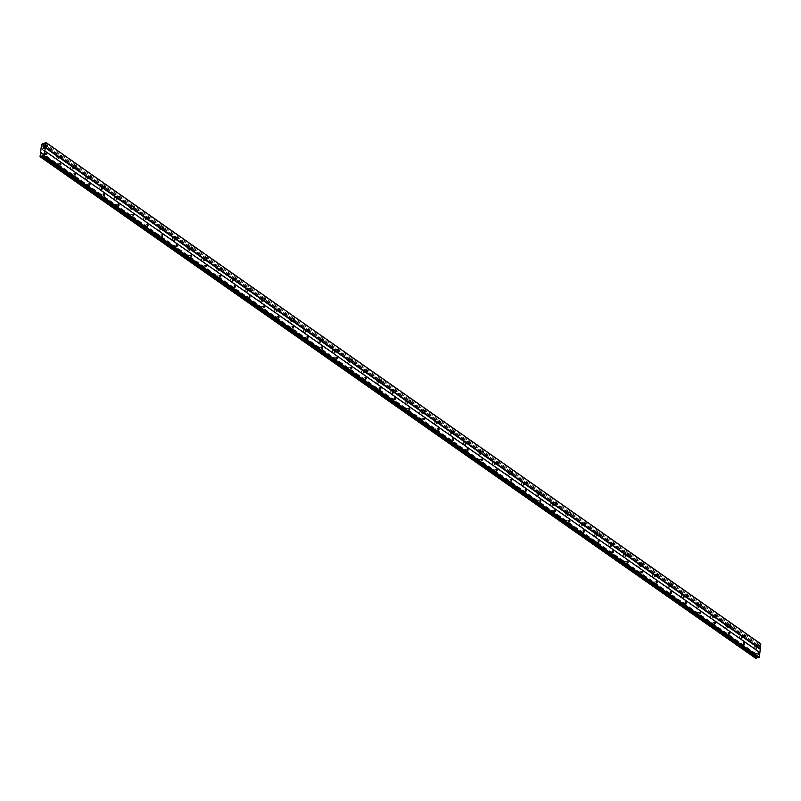 <?xml version="1.0" encoding="UTF-8"?>
<svg xmlns="http://www.w3.org/2000/svg" width="801" height="801" viewBox="0 0 801 801"><rect width="100%" height="100%" fill="white"/><g stroke="black" fill="none" stroke-linecap="round" stroke-linejoin="round"><path stroke-width="0.6" stroke-dasharray="4 3" d="M43.134 154.022A0.851 0.511 70.9 0 0 43.324 155.544A0.851 0.511 70.9 0 0 43.134 154.022M755.754 653.876A0.851 0.511 70.9 0 0 755.573 655.318A0.851 0.511 70.9 0 0 755.754 653.876M741.205 643.674A0.851 0.511 70.9 0 0 741.025 645.125A0.851 0.511 70.9 0 0 741.205 643.674M726.667 633.471A0.851 0.511 70.9 0 0 726.487 634.923A0.851 0.511 70.9 0 0 726.667 633.471M712.119 623.268A0.851 0.511 70.9 0 0 711.939 624.72A0.851 0.511 70.9 0 0 712.119 623.268M697.581 613.065A0.851 0.511 70.9 0 0 697.401 614.517A0.851 0.511 70.9 0 0 697.581 613.065M683.033 602.873A0.851 0.511 70.9 0 0 682.852 604.314A0.851 0.511 70.9 0 0 683.033 602.873M668.495 592.67A0.851 0.511 70.9 0 0 668.314 594.112A0.851 0.511 70.9 0 0 668.495 592.67M653.946 582.467A0.851 0.511 70.9 0 0 653.766 583.919A0.851 0.511 70.9 0 0 653.946 582.467M639.408 572.264A0.851 0.511 70.9 0 0 639.228 573.716A0.851 0.511 70.9 0 0 639.408 572.264M624.86 562.062A0.851 0.511 70.9 0 0 624.68 563.514A0.851 0.511 70.9 0 0 624.86 562.062M610.322 551.859A0.851 0.511 70.9 0 0 610.142 553.311A0.851 0.511 70.9 0 0 610.322 551.859M595.774 541.666A0.851 0.511 70.9 0 0 595.594 543.108A0.851 0.511 70.9 0 0 595.774 541.666M581.236 531.463A0.851 0.511 70.9 0 0 581.055 532.905A0.851 0.511 70.9 0 0 581.236 531.463M566.687 521.261A0.851 0.511 70.9 0 0 566.507 522.713A0.851 0.511 70.9 0 0 566.687 521.261M552.149 511.058A0.851 0.511 70.9 0 0 551.969 512.51A0.851 0.511 70.9 0 0 552.149 511.058M537.601 500.855A0.851 0.511 70.9 0 0 537.421 502.307A0.851 0.511 70.9 0 0 537.601 500.855M523.063 490.653A0.851 0.511 70.9 0 0 522.883 492.104A0.851 0.511 70.9 0 0 523.063 490.653M508.515 480.46A0.851 0.511 70.9 0 0 508.335 481.902A0.851 0.511 70.9 0 0 508.515 480.46M493.977 470.257A0.851 0.511 70.9 0 0 493.796 471.699A0.851 0.511 70.9 0 0 493.977 470.257M479.429 460.054A0.851 0.511 70.9 0 0 479.248 461.496A0.851 0.511 70.9 0 0 479.429 460.054M464.89 449.852A0.851 0.511 70.9 0 0 464.71 451.303A0.851 0.511 70.9 0 0 464.89 449.852M450.342 439.649A0.851 0.511 70.9 0 0 450.162 441.101A0.851 0.511 70.9 0 0 450.342 439.649M435.804 429.446A0.851 0.511 70.9 0 0 435.624 430.898A0.851 0.511 70.9 0 0 435.804 429.446M421.256 419.243A0.851 0.511 70.9 0 0 421.076 420.695A0.851 0.511 70.9 0 0 421.256 419.243M406.718 409.051A0.851 0.511 70.9 0 0 406.538 410.492A0.851 0.511 70.9 0 0 406.718 409.051M392.17 398.848A0.851 0.511 70.9 0 0 391.989 400.29A0.851 0.511 70.9 0 0 392.17 398.848M377.631 388.645A0.851 0.511 70.9 0 0 377.451 390.097A0.851 0.511 70.9 0 0 377.631 388.645M363.083 378.442A0.851 0.511 70.9 0 0 362.903 379.894A0.851 0.511 70.9 0 0 363.083 378.442M348.545 368.24A0.851 0.511 70.9 0 0 348.365 369.692A0.851 0.511 70.9 0 0 348.545 368.24M333.997 358.037A0.851 0.511 70.9 0 0 333.817 359.489A0.851 0.511 70.9 0 0 333.997 358.037M319.459 347.844A0.851 0.511 70.9 0 0 319.279 349.286A0.851 0.511 70.9 0 0 319.459 347.844M304.911 337.642A0.851 0.511 70.9 0 0 304.73 339.083A0.851 0.511 70.9 0 0 304.911 337.642M290.373 327.439A0.851 0.511 70.9 0 0 290.192 328.891A0.851 0.511 70.9 0 0 290.373 327.439M275.824 317.236A0.851 0.511 70.9 0 0 275.644 318.688A0.851 0.511 70.9 0 0 275.824 317.236M261.286 307.033A0.851 0.511 70.9 0 0 261.106 308.485A0.851 0.511 70.9 0 0 261.286 307.033M246.738 296.831A0.851 0.511 70.9 0 0 246.558 298.282A0.851 0.511 70.9 0 0 246.738 296.831M232.2 286.638A0.851 0.511 70.9 0 0 232.02 288.08A0.851 0.511 70.9 0 0 232.2 286.638M217.652 276.435A0.851 0.511 70.9 0 0 217.471 277.877A0.851 0.511 70.9 0 0 217.652 276.435M203.114 266.232A0.851 0.511 70.9 0 0 202.933 267.684A0.851 0.511 70.9 0 0 203.114 266.232M188.565 256.03A0.851 0.511 70.9 0 0 188.385 257.481A0.851 0.511 70.9 0 0 188.565 256.03M174.027 245.827A0.851 0.511 70.9 0 0 173.847 247.279A0.851 0.511 70.9 0 0 174.027 245.827M159.479 235.624A0.851 0.511 70.9 0 0 159.299 237.076A0.851 0.511 70.9 0 0 159.479 235.624M144.941 225.421A0.851 0.511 70.9 0 0 144.761 226.873A0.851 0.511 70.9 0 0 144.941 225.421M130.393 215.229A0.851 0.511 70.9 0 0 130.583 216.751A0.851 0.511 70.9 0 0 130.393 215.229M115.855 205.026A0.851 0.511 70.9 0 0 115.674 206.468A0.851 0.511 70.9 0 0 115.855 205.026M101.306 194.823A0.851 0.511 70.9 0 0 101.126 196.275A0.851 0.511 70.9 0 0 101.306 194.823M86.768 184.62A0.851 0.511 70.9 0 0 86.588 186.072A0.851 0.511 70.9 0 0 86.768 184.62M72.22 174.418A0.851 0.511 70.9 0 0 72.04 175.87A0.851 0.511 70.9 0 0 72.22 174.418M57.682 164.215A0.851 0.511 70.9 0 0 57.502 165.667A0.851 0.511 70.9 0 0 57.682 164.215M43.224 143.81L757.946 645.356L760.83 643.914M42.343 148.746A1.412 0.841 -109.1 0 1 41.582 147.354A1.412 0.841 -109.1 0 1 42.032 146.203A1.412 0.841 -109.1 0 1 42.643 146.333A1.412 0.841 -109.1 0 1 43.394 147.734A1.412 0.841 -109.1 0 1 42.954 148.876A1.412 0.841 -109.1 0 1 42.343 148.746M43.855 148.225A1.412 0.841 -109.1 0 1 43.104 146.823A1.412 0.841 -109.1 0 1 43.544 145.682A1.412 0.841 -109.1 0 1 44.155 145.812A1.412 0.841 -109.1 0 1 44.916 147.214A1.412 0.841 -109.1 0 1 44.466 148.355A1.412 0.841 -109.1 0 1 43.855 148.225M754.953 648.61A1.412 0.841 -109.1 0 1 754.202 647.208A1.412 0.841 -109.1 0 1 754.642 646.067A1.412 0.841 -109.1 0 1 755.253 646.197A1.412 0.841 -109.1 0 1 756.014 647.588A1.412 0.841 -109.1 0 1 755.563 648.74A1.412 0.841 -109.1 0 1 754.953 648.61M756.474 648.079A1.412 0.841 -109.1 0 1 755.713 646.687A1.412 0.841 -109.1 0 1 756.164 645.536A1.412 0.841 -109.1 0 1 756.775 645.666A1.412 0.841 -109.1 0 1 757.526 647.068A1.412 0.841 -109.1 0 1 757.085 648.209A1.412 0.841 -109.1 0 1 756.474 648.079M740.414 638.407A1.412 0.841 -109.1 0 1 739.653 637.005A1.412 0.841 -109.1 0 1 740.104 635.864A1.412 0.841 -109.1 0 1 740.715 635.994A1.412 0.841 -109.1 0 1 741.466 637.386A1.412 0.841 -109.1 0 1 741.025 638.537A1.412 0.841 -109.1 0 1 740.414 638.407M741.926 637.876A1.412 0.841 -109.1 0 1 741.175 636.485A1.412 0.841 -109.1 0 1 741.616 635.333A1.412 0.841 -109.1 0 1 742.227 635.463A1.412 0.841 -109.1 0 1 742.988 636.865A1.412 0.841 -109.1 0 1 742.537 638.007A1.412 0.841 -109.1 0 1 741.926 637.876M725.866 628.204A1.412 0.841 -109.1 0 1 725.115 626.803A1.412 0.841 -109.1 0 1 725.556 625.661A1.412 0.841 -109.1 0 1 726.167 625.791A1.412 0.841 -109.1 0 1 726.928 627.193A1.412 0.841 -109.1 0 1 726.477 628.334A1.412 0.841 -109.1 0 1 725.866 628.204M727.388 627.684A1.412 0.841 -109.1 0 1 726.627 626.282A1.412 0.841 -109.1 0 1 727.078 625.14A1.412 0.841 -109.1 0 1 727.688 625.261A1.412 0.841 -109.1 0 1 728.439 626.662A1.412 0.841 -109.1 0 1 727.999 627.814A1.412 0.841 -109.1 0 1 727.388 627.684M711.328 618.002A1.412 0.841 -109.1 0 1 710.567 616.6A1.412 0.841 -109.1 0 1 711.018 615.458A1.412 0.841 -109.1 0 1 711.628 615.589A1.412 0.841 -109.1 0 1 712.379 616.99A1.412 0.841 -109.1 0 1 711.939 618.132A1.412 0.841 -109.1 0 1 711.328 618.002M712.84 617.481A1.412 0.841 -109.1 0 1 712.089 616.079A1.412 0.841 -109.1 0 1 712.53 614.938A1.412 0.841 -109.1 0 1 713.14 615.068A1.412 0.841 -109.1 0 1 713.901 616.46A1.412 0.841 -109.1 0 1 713.451 617.611A1.412 0.841 -109.1 0 1 712.84 617.481M696.78 607.799A1.412 0.841 -109.1 0 1 696.029 606.397A1.412 0.841 -109.1 0 1 696.47 605.256A1.412 0.841 -109.1 0 1 697.08 605.386A1.412 0.841 -109.1 0 1 697.841 606.788A1.412 0.841 -109.1 0 1 697.391 607.929A1.412 0.841 -109.1 0 1 696.78 607.799M698.302 607.278A1.412 0.841 -109.1 0 1 697.541 605.876A1.412 0.841 -109.1 0 1 697.991 604.735A1.412 0.841 -109.1 0 1 698.602 604.865A1.412 0.841 -109.1 0 1 699.353 606.267A1.412 0.841 -109.1 0 1 698.913 607.408A1.412 0.841 -109.1 0 1 698.302 607.278M682.242 597.596A1.412 0.841 -109.1 0 1 681.481 596.204A1.412 0.841 -109.1 0 1 681.931 595.053A1.412 0.841 -109.1 0 1 682.542 595.183A1.412 0.841 -109.1 0 1 683.293 596.585A1.412 0.841 -109.1 0 1 682.852 597.726A1.412 0.841 -109.1 0 1 682.242 597.596M683.754 597.075A1.412 0.841 -109.1 0 1 683.003 595.674A1.412 0.841 -109.1 0 1 683.443 594.532A1.412 0.841 -109.1 0 1 684.054 594.662A1.412 0.841 -109.1 0 1 684.815 596.064A1.412 0.841 -109.1 0 1 684.364 597.206A1.412 0.841 -109.1 0 1 683.754 597.075M667.694 587.403A1.412 0.841 -109.1 0 1 666.943 586.002A1.412 0.841 -109.1 0 1 667.383 584.86A1.412 0.841 -109.1 0 1 667.994 584.98A1.412 0.841 -109.1 0 1 668.755 586.382A1.412 0.841 -109.1 0 1 668.304 587.533A1.412 0.841 -109.1 0 1 667.694 587.403M669.215 586.873A1.412 0.841 -109.1 0 1 668.455 585.471A1.412 0.841 -109.1 0 1 668.905 584.33A1.412 0.841 -109.1 0 1 669.516 584.46A1.412 0.841 -109.1 0 1 670.267 585.861A1.412 0.841 -109.1 0 1 669.826 587.003A1.412 0.841 -109.1 0 1 669.215 586.873M653.155 577.201A1.412 0.841 -109.1 0 1 652.394 575.799A1.412 0.841 -109.1 0 1 652.845 574.657A1.412 0.841 -109.1 0 1 653.456 574.788A1.412 0.841 -109.1 0 1 654.207 576.179A1.412 0.841 -109.1 0 1 653.766 577.331A1.412 0.841 -109.1 0 1 653.155 577.201M654.667 576.67A1.412 0.841 -109.1 0 1 653.916 575.278A1.412 0.841 -109.1 0 1 654.357 574.127A1.412 0.841 -109.1 0 1 654.968 574.257A1.412 0.841 -109.1 0 1 655.729 575.659A1.412 0.841 -109.1 0 1 655.278 576.8A1.412 0.841 -109.1 0 1 654.667 576.67M638.607 566.998A1.412 0.841 -109.1 0 1 637.856 565.596A1.412 0.841 -109.1 0 1 638.297 564.455A1.412 0.841 -109.1 0 1 638.908 564.585A1.412 0.841 -109.1 0 1 639.669 565.987A1.412 0.841 -109.1 0 1 639.218 567.128A1.412 0.841 -109.1 0 1 638.607 566.998M640.129 566.477A1.412 0.841 -109.1 0 1 639.368 565.075A1.412 0.841 -109.1 0 1 639.819 563.924A1.412 0.841 -109.1 0 1 640.43 564.054A1.412 0.841 -109.1 0 1 641.18 565.456A1.412 0.841 -109.1 0 1 640.74 566.607A1.412 0.841 -109.1 0 1 640.129 566.477M624.069 556.795A1.412 0.841 -109.1 0 1 623.308 555.393A1.412 0.841 -109.1 0 1 623.759 554.252A1.412 0.841 -109.1 0 1 624.369 554.382A1.412 0.841 -109.1 0 1 625.12 555.784A1.412 0.841 -109.1 0 1 624.68 556.925A1.412 0.841 -109.1 0 1 624.069 556.795M625.581 556.274A1.412 0.841 -109.1 0 1 624.83 554.873A1.412 0.841 -109.1 0 1 625.271 553.731A1.412 0.841 -109.1 0 1 625.881 553.861A1.412 0.841 -109.1 0 1 626.642 555.253A1.412 0.841 -109.1 0 1 626.192 556.405A1.412 0.841 -109.1 0 1 625.581 556.274M609.521 546.592A1.412 0.841 -109.1 0 1 608.77 545.191A1.412 0.841 -109.1 0 1 609.211 544.049A1.412 0.841 -109.1 0 1 609.821 544.179A1.412 0.841 -109.1 0 1 610.582 545.581A1.412 0.841 -109.1 0 1 610.132 546.723A1.412 0.841 -109.1 0 1 609.521 546.592M611.043 546.072A1.412 0.841 -109.1 0 1 610.282 544.67A1.412 0.841 -109.1 0 1 610.732 543.529A1.412 0.841 -109.1 0 1 611.343 543.659A1.412 0.841 -109.1 0 1 612.094 545.06A1.412 0.841 -109.1 0 1 611.654 546.202A1.412 0.841 -109.1 0 1 611.043 546.072M594.983 536.39A1.412 0.841 -109.1 0 1 594.222 534.998A1.412 0.841 -109.1 0 1 594.672 533.846A1.412 0.841 -109.1 0 1 595.283 533.977A1.412 0.841 -109.1 0 1 596.034 535.378A1.412 0.841 -109.1 0 1 595.594 536.52A1.412 0.841 -109.1 0 1 594.983 536.39M596.495 535.869A1.412 0.841 -109.1 0 1 595.744 534.467A1.412 0.841 -109.1 0 1 596.184 533.326A1.412 0.841 -109.1 0 1 596.795 533.456A1.412 0.841 -109.1 0 1 597.556 534.858A1.412 0.841 -109.1 0 1 597.105 535.999A1.412 0.841 -109.1 0 1 596.495 535.869M580.435 526.197A1.412 0.841 -109.1 0 1 579.684 524.795A1.412 0.841 -109.1 0 1 580.124 523.644A1.412 0.841 -109.1 0 1 580.735 523.774A1.412 0.841 -109.1 0 1 581.496 525.176A1.412 0.841 -109.1 0 1 581.045 526.317A1.412 0.841 -109.1 0 1 580.435 526.197M581.957 525.666A1.412 0.841 -109.1 0 1 581.196 524.265A1.412 0.841 -109.1 0 1 581.646 523.123A1.412 0.841 -109.1 0 1 582.257 523.253A1.412 0.841 -109.1 0 1 583.008 524.655A1.412 0.841 -109.1 0 1 582.567 525.796A1.412 0.841 -109.1 0 1 581.957 525.666M565.896 515.994A1.412 0.841 -109.1 0 1 565.136 514.592A1.412 0.841 -109.1 0 1 565.586 513.451A1.412 0.841 -109.1 0 1 566.197 513.581A1.412 0.841 -109.1 0 1 566.948 514.973A1.412 0.841 -109.1 0 1 566.507 516.124A1.412 0.841 -109.1 0 1 565.896 515.994M567.408 515.464A1.412 0.841 -109.1 0 1 566.657 514.072A1.412 0.841 -109.1 0 1 567.098 512.92A1.412 0.841 -109.1 0 1 567.709 513.051A1.412 0.841 -109.1 0 1 568.47 514.452A1.412 0.841 -109.1 0 1 568.019 515.594A1.412 0.841 -109.1 0 1 567.408 515.464M551.348 505.791A1.412 0.841 -109.1 0 1 550.597 504.39A1.412 0.841 -109.1 0 1 551.038 503.248A1.412 0.841 -109.1 0 1 551.649 503.378A1.412 0.841 -109.1 0 1 552.41 504.78A1.412 0.841 -109.1 0 1 551.959 505.922A1.412 0.841 -109.1 0 1 551.348 505.791M552.87 505.261A1.412 0.841 -109.1 0 1 552.109 503.869A1.412 0.841 -109.1 0 1 552.56 502.718A1.412 0.841 -109.1 0 1 553.171 502.848A1.412 0.841 -109.1 0 1 553.922 504.25A1.412 0.841 -109.1 0 1 553.481 505.391A1.412 0.841 -109.1 0 1 552.87 505.261M536.81 495.589A1.412 0.841 -109.1 0 1 536.049 494.187A1.412 0.841 -109.1 0 1 536.5 493.046A1.412 0.841 -109.1 0 1 537.111 493.176A1.412 0.841 -109.1 0 1 537.861 494.577A1.412 0.841 -109.1 0 1 537.421 495.719A1.412 0.841 -109.1 0 1 536.81 495.589M538.322 495.068A1.412 0.841 -109.1 0 1 537.571 493.666A1.412 0.841 -109.1 0 1 538.012 492.525A1.412 0.841 -109.1 0 1 538.622 492.655A1.412 0.841 -109.1 0 1 539.383 494.047A1.412 0.841 -109.1 0 1 538.933 495.198A1.412 0.841 -109.1 0 1 538.322 495.068M522.262 485.386A1.412 0.841 -109.1 0 1 521.511 483.984A1.412 0.841 -109.1 0 1 521.952 482.843A1.412 0.841 -109.1 0 1 522.562 482.973A1.412 0.841 -109.1 0 1 523.323 484.375A1.412 0.841 -109.1 0 1 522.873 485.516A1.412 0.841 -109.1 0 1 522.262 485.386M523.784 484.865A1.412 0.841 -109.1 0 1 523.023 483.464A1.412 0.841 -109.1 0 1 523.474 482.322A1.412 0.841 -109.1 0 1 524.084 482.452A1.412 0.841 -109.1 0 1 524.835 483.844A1.412 0.841 -109.1 0 1 524.395 484.995A1.412 0.841 -109.1 0 1 523.784 484.865M507.724 475.183A1.412 0.841 -109.1 0 1 506.963 473.791A1.412 0.841 -109.1 0 1 507.413 472.64A1.412 0.841 -109.1 0 1 508.024 472.77A1.412 0.841 -109.1 0 1 508.775 474.172A1.412 0.841 -109.1 0 1 508.335 475.313A1.412 0.841 -109.1 0 1 507.724 475.183M509.236 474.663A1.412 0.841 -109.1 0 1 508.485 473.261A1.412 0.841 -109.1 0 1 508.925 472.119A1.412 0.841 -109.1 0 1 509.536 472.25A1.412 0.841 -109.1 0 1 510.297 473.651A1.412 0.841 -109.1 0 1 509.847 474.793A1.412 0.841 -109.1 0 1 509.236 474.663M493.176 464.98A1.412 0.841 -109.1 0 1 492.425 463.589A1.412 0.841 -109.1 0 1 492.865 462.437A1.412 0.841 -109.1 0 1 493.476 462.567A1.412 0.841 -109.1 0 1 494.237 463.969A1.412 0.841 -109.1 0 1 493.786 465.111A1.412 0.841 -109.1 0 1 493.176 464.98M494.698 464.46A1.412 0.841 -109.1 0 1 493.937 463.058A1.412 0.841 -109.1 0 1 494.387 461.917A1.412 0.841 -109.1 0 1 494.998 462.047A1.412 0.841 -109.1 0 1 495.749 463.449A1.412 0.841 -109.1 0 1 495.308 464.59A1.412 0.841 -109.1 0 1 494.698 464.46M478.638 454.788A1.412 0.841 -109.1 0 1 477.877 453.386A1.412 0.841 -109.1 0 1 478.327 452.245A1.412 0.841 -109.1 0 1 478.938 452.375A1.412 0.841 -109.1 0 1 479.689 453.766A1.412 0.841 -109.1 0 1 479.248 454.918A1.412 0.841 -109.1 0 1 478.638 454.788M480.149 454.257A1.412 0.841 -109.1 0 1 479.399 452.865A1.412 0.841 -109.1 0 1 479.839 451.714A1.412 0.841 -109.1 0 1 480.45 451.844A1.412 0.841 -109.1 0 1 481.211 453.246A1.412 0.841 -109.1 0 1 480.76 454.387A1.412 0.841 -109.1 0 1 480.149 454.257M464.089 444.585A1.412 0.841 -109.1 0 1 463.338 443.183A1.412 0.841 -109.1 0 1 463.779 442.042A1.412 0.841 -109.1 0 1 464.39 442.172A1.412 0.841 -109.1 0 1 465.151 443.564A1.412 0.841 -109.1 0 1 464.7 444.715A1.412 0.841 -109.1 0 1 464.089 444.585M465.611 444.054A1.412 0.841 -109.1 0 1 464.85 442.663A1.412 0.841 -109.1 0 1 465.301 441.511A1.412 0.841 -109.1 0 1 465.912 441.641A1.412 0.841 -109.1 0 1 466.663 443.043A1.412 0.841 -109.1 0 1 466.222 444.185A1.412 0.841 -109.1 0 1 465.611 444.054M449.551 434.382A1.412 0.841 -109.1 0 1 448.79 432.981A1.412 0.841 -109.1 0 1 449.241 431.839A1.412 0.841 -109.1 0 1 449.852 431.969A1.412 0.841 -109.1 0 1 450.603 433.371A1.412 0.841 -109.1 0 1 450.162 434.512A1.412 0.841 -109.1 0 1 449.551 434.382M451.063 433.862A1.412 0.841 -109.1 0 1 450.312 432.46A1.412 0.841 -109.1 0 1 450.753 431.318A1.412 0.841 -109.1 0 1 451.363 431.449A1.412 0.841 -109.1 0 1 452.124 432.84A1.412 0.841 -109.1 0 1 451.674 433.992A1.412 0.841 -109.1 0 1 451.063 433.862M435.003 424.18A1.412 0.841 -109.1 0 1 434.252 422.778A1.412 0.841 -109.1 0 1 434.693 421.636A1.412 0.841 -109.1 0 1 435.303 421.767A1.412 0.841 -109.1 0 1 436.064 423.168A1.412 0.841 -109.1 0 1 435.614 424.31A1.412 0.841 -109.1 0 1 435.003 424.18M436.525 423.659A1.412 0.841 -109.1 0 1 435.764 422.257A1.412 0.841 -109.1 0 1 436.215 421.116A1.412 0.841 -109.1 0 1 436.825 421.246A1.412 0.841 -109.1 0 1 437.576 422.638A1.412 0.841 -109.1 0 1 437.136 423.789A1.412 0.841 -109.1 0 1 436.525 423.659M420.465 413.977A1.412 0.841 -109.1 0 1 419.704 412.585A1.412 0.841 -109.1 0 1 420.155 411.434A1.412 0.841 -109.1 0 1 420.765 411.564A1.412 0.841 -109.1 0 1 421.516 412.966A1.412 0.841 -109.1 0 1 421.076 414.107A1.412 0.841 -109.1 0 1 420.465 413.977M421.977 413.456A1.412 0.841 -109.1 0 1 421.226 412.054A1.412 0.841 -109.1 0 1 421.666 410.913A1.412 0.841 -109.1 0 1 422.277 411.043A1.412 0.841 -109.1 0 1 423.038 412.445A1.412 0.841 -109.1 0 1 422.588 413.586A1.412 0.841 -109.1 0 1 421.977 413.456M405.917 403.774A1.412 0.841 -109.1 0 1 405.166 402.382A1.412 0.841 -109.1 0 1 405.606 401.231A1.412 0.841 -109.1 0 1 406.217 401.361A1.412 0.841 -109.1 0 1 406.978 402.763A1.412 0.841 -109.1 0 1 406.528 403.904A1.412 0.841 -109.1 0 1 405.917 403.774M407.439 403.253A1.412 0.841 -109.1 0 1 406.678 401.852A1.412 0.841 -109.1 0 1 407.128 400.71A1.412 0.841 -109.1 0 1 407.739 400.84A1.412 0.841 -109.1 0 1 408.49 402.242A1.412 0.841 -109.1 0 1 408.049 403.384A1.412 0.841 -109.1 0 1 407.439 403.253M391.379 393.581A1.412 0.841 -109.1 0 1 390.618 392.18A1.412 0.841 -109.1 0 1 391.068 391.038A1.412 0.841 -109.1 0 1 391.679 391.158A1.412 0.841 -109.1 0 1 392.43 392.56A1.412 0.841 -109.1 0 1 391.989 393.712A1.412 0.841 -109.1 0 1 391.379 393.581M392.89 393.051A1.412 0.841 -109.1 0 1 392.14 391.649A1.412 0.841 -109.1 0 1 392.58 390.508A1.412 0.841 -109.1 0 1 393.191 390.638A1.412 0.841 -109.1 0 1 393.952 392.039A1.412 0.841 -109.1 0 1 393.501 393.181A1.412 0.841 -109.1 0 1 392.89 393.051M376.83 383.379A1.412 0.841 -109.1 0 1 376.08 381.977A1.412 0.841 -109.1 0 1 376.52 380.835A1.412 0.841 -109.1 0 1 377.131 380.966A1.412 0.841 -109.1 0 1 377.892 382.357A1.412 0.841 -109.1 0 1 377.441 383.509A1.412 0.841 -109.1 0 1 376.83 383.379M378.352 382.848A1.412 0.841 -109.1 0 1 377.591 381.456A1.412 0.841 -109.1 0 1 378.042 380.305A1.412 0.841 -109.1 0 1 378.653 380.435A1.412 0.841 -109.1 0 1 379.404 381.837A1.412 0.841 -109.1 0 1 378.963 382.978A1.412 0.841 -109.1 0 1 378.352 382.848M362.292 373.176A1.412 0.841 -109.1 0 1 361.531 371.774A1.412 0.841 -109.1 0 1 361.982 370.633A1.412 0.841 -109.1 0 1 362.593 370.763A1.412 0.841 -109.1 0 1 363.344 372.165A1.412 0.841 -109.1 0 1 362.903 373.306A1.412 0.841 -109.1 0 1 362.292 373.176M363.804 372.655A1.412 0.841 -109.1 0 1 363.053 371.253A1.412 0.841 -109.1 0 1 363.494 370.102A1.412 0.841 -109.1 0 1 364.105 370.232A1.412 0.841 -109.1 0 1 364.866 371.634A1.412 0.841 -109.1 0 1 364.415 372.785A1.412 0.841 -109.1 0 1 363.804 372.655M347.744 362.973A1.412 0.841 -109.1 0 1 346.993 361.571A1.412 0.841 -109.1 0 1 347.434 360.43A1.412 0.841 -109.1 0 1 348.045 360.56A1.412 0.841 -109.1 0 1 348.805 361.962A1.412 0.841 -109.1 0 1 348.355 363.103A1.412 0.841 -109.1 0 1 347.744 362.973M349.266 362.452A1.412 0.841 -109.1 0 1 348.505 361.051A1.412 0.841 -109.1 0 1 348.956 359.909A1.412 0.841 -109.1 0 1 349.566 360.039A1.412 0.841 -109.1 0 1 350.317 361.431A1.412 0.841 -109.1 0 1 349.877 362.583A1.412 0.841 -109.1 0 1 349.266 362.452M333.206 352.77A1.412 0.841 -109.1 0 1 332.445 351.369A1.412 0.841 -109.1 0 1 332.896 350.227A1.412 0.841 -109.1 0 1 333.506 350.357A1.412 0.841 -109.1 0 1 334.257 351.759A1.412 0.841 -109.1 0 1 333.817 352.901A1.412 0.841 -109.1 0 1 333.206 352.77M334.718 352.25A1.412 0.841 -109.1 0 1 333.967 350.848A1.412 0.841 -109.1 0 1 334.407 349.707A1.412 0.841 -109.1 0 1 335.018 349.837A1.412 0.841 -109.1 0 1 335.779 351.238A1.412 0.841 -109.1 0 1 335.329 352.38A1.412 0.841 -109.1 0 1 334.718 352.25M318.658 342.568A1.412 0.841 -109.1 0 1 317.907 341.176A1.412 0.841 -109.1 0 1 318.347 340.024A1.412 0.841 -109.1 0 1 318.958 340.155A1.412 0.841 -109.1 0 1 319.719 341.556A1.412 0.841 -109.1 0 1 319.269 342.698A1.412 0.841 -109.1 0 1 318.658 342.568M320.18 342.047A1.412 0.841 -109.1 0 1 319.419 340.645A1.412 0.841 -109.1 0 1 319.869 339.504A1.412 0.841 -109.1 0 1 320.48 339.634A1.412 0.841 -109.1 0 1 321.231 341.036A1.412 0.841 -109.1 0 1 320.79 342.177A1.412 0.841 -109.1 0 1 320.18 342.047M304.12 332.375A1.412 0.841 -109.1 0 1 303.359 330.973A1.412 0.841 -109.1 0 1 303.809 329.822A1.412 0.841 -109.1 0 1 304.42 329.952A1.412 0.841 -109.1 0 1 305.171 331.354A1.412 0.841 -109.1 0 1 304.73 332.505A1.412 0.841 -109.1 0 1 304.12 332.375M305.632 331.844A1.412 0.841 -109.1 0 1 304.881 330.443A1.412 0.841 -109.1 0 1 305.321 329.301A1.412 0.841 -109.1 0 1 305.932 329.431A1.412 0.841 -109.1 0 1 306.693 330.833A1.412 0.841 -109.1 0 1 306.242 331.974A1.412 0.841 -109.1 0 1 305.632 331.844M289.572 322.172A1.412 0.841 -109.1 0 1 288.821 320.77A1.412 0.841 -109.1 0 1 289.261 319.629A1.412 0.841 -109.1 0 1 289.872 319.759A1.412 0.841 -109.1 0 1 290.633 321.151A1.412 0.841 -109.1 0 1 290.182 322.302A1.412 0.841 -109.1 0 1 289.572 322.172M291.093 321.642A1.412 0.841 -109.1 0 1 290.332 320.25A1.412 0.841 -109.1 0 1 290.783 319.098A1.412 0.841 -109.1 0 1 291.394 319.229A1.412 0.841 -109.1 0 1 292.145 320.63A1.412 0.841 -109.1 0 1 291.704 321.772A1.412 0.841 -109.1 0 1 291.093 321.642M275.033 311.969A1.412 0.841 -109.1 0 1 274.272 310.568A1.412 0.841 -109.1 0 1 274.723 309.426A1.412 0.841 -109.1 0 1 275.334 309.556A1.412 0.841 -109.1 0 1 276.085 310.958A1.412 0.841 -109.1 0 1 275.644 312.1A1.412 0.841 -109.1 0 1 275.033 311.969M276.545 311.439A1.412 0.841 -109.1 0 1 275.794 310.047A1.412 0.841 -109.1 0 1 276.235 308.896A1.412 0.841 -109.1 0 1 276.846 309.026A1.412 0.841 -109.1 0 1 277.607 310.428A1.412 0.841 -109.1 0 1 277.156 311.569A1.412 0.841 -109.1 0 1 276.545 311.439M260.485 301.767A1.412 0.841 -109.1 0 1 259.734 300.365A1.412 0.841 -109.1 0 1 260.175 299.224A1.412 0.841 -109.1 0 1 260.786 299.354A1.412 0.841 -109.1 0 1 261.547 300.755A1.412 0.841 -109.1 0 1 261.096 301.897A1.412 0.841 -109.1 0 1 260.485 301.767M262.007 301.246A1.412 0.841 -109.1 0 1 261.246 299.844A1.412 0.841 -109.1 0 1 261.697 298.703A1.412 0.841 -109.1 0 1 262.307 298.833A1.412 0.841 -109.1 0 1 263.058 300.225A1.412 0.841 -109.1 0 1 262.618 301.376A1.412 0.841 -109.1 0 1 262.007 301.246M245.947 291.564A1.412 0.841 -109.1 0 1 245.186 290.162A1.412 0.841 -109.1 0 1 245.637 289.021A1.412 0.841 -109.1 0 1 246.247 289.151A1.412 0.841 -109.1 0 1 246.998 290.553A1.412 0.841 -109.1 0 1 246.558 291.694A1.412 0.841 -109.1 0 1 245.947 291.564M247.459 291.043A1.412 0.841 -109.1 0 1 246.708 289.642A1.412 0.841 -109.1 0 1 247.149 288.5A1.412 0.841 -109.1 0 1 247.759 288.63A1.412 0.841 -109.1 0 1 248.52 290.022A1.412 0.841 -109.1 0 1 248.07 291.174A1.412 0.841 -109.1 0 1 247.459 291.043M231.399 281.361A1.412 0.841 -109.1 0 1 230.648 279.97A1.412 0.841 -109.1 0 1 231.089 278.818A1.412 0.841 -109.1 0 1 231.699 278.948A1.412 0.841 -109.1 0 1 232.46 280.35A1.412 0.841 -109.1 0 1 232.01 281.491A1.412 0.841 -109.1 0 1 231.399 281.361M232.921 280.841A1.412 0.841 -109.1 0 1 232.16 279.439A1.412 0.841 -109.1 0 1 232.61 278.297A1.412 0.841 -109.1 0 1 233.221 278.428A1.412 0.841 -109.1 0 1 233.972 279.829A1.412 0.841 -109.1 0 1 233.532 280.971A1.412 0.841 -109.1 0 1 232.921 280.841M216.861 271.159A1.412 0.841 -109.1 0 1 216.1 269.767A1.412 0.841 -109.1 0 1 216.55 268.615A1.412 0.841 -109.1 0 1 217.161 268.746A1.412 0.841 -109.1 0 1 217.912 270.147A1.412 0.841 -109.1 0 1 217.471 271.289A1.412 0.841 -109.1 0 1 216.861 271.159M218.373 270.638A1.412 0.841 -109.1 0 1 217.622 269.236A1.412 0.841 -109.1 0 1 218.062 268.095A1.412 0.841 -109.1 0 1 218.673 268.225A1.412 0.841 -109.1 0 1 219.434 269.627A1.412 0.841 -109.1 0 1 218.983 270.768A1.412 0.841 -109.1 0 1 218.373 270.638M202.313 260.966A1.412 0.841 -109.1 0 1 201.562 259.564A1.412 0.841 -109.1 0 1 202.002 258.423A1.412 0.841 -109.1 0 1 202.613 258.553A1.412 0.841 -109.1 0 1 203.374 259.945A1.412 0.841 -109.1 0 1 202.923 261.096A1.412 0.841 -109.1 0 1 202.313 260.966M203.834 260.435A1.412 0.841 -109.1 0 1 203.074 259.043A1.412 0.841 -109.1 0 1 203.524 257.892A1.412 0.841 -109.1 0 1 204.135 258.022A1.412 0.841 -109.1 0 1 204.886 259.424A1.412 0.841 -109.1 0 1 204.445 260.565A1.412 0.841 -109.1 0 1 203.834 260.435M187.774 250.763A1.412 0.841 -109.1 0 1 187.013 249.361A1.412 0.841 -109.1 0 1 187.464 248.22A1.412 0.841 -109.1 0 1 188.075 248.35A1.412 0.841 -109.1 0 1 188.826 249.742A1.412 0.841 -109.1 0 1 188.385 250.893A1.412 0.841 -109.1 0 1 187.774 250.763M189.286 250.232A1.412 0.841 -109.1 0 1 188.535 248.841A1.412 0.841 -109.1 0 1 188.976 247.689A1.412 0.841 -109.1 0 1 189.587 247.819A1.412 0.841 -109.1 0 1 190.348 249.221A1.412 0.841 -109.1 0 1 189.897 250.363A1.412 0.841 -109.1 0 1 189.286 250.232M173.226 240.56A1.412 0.841 -109.1 0 1 172.475 239.159A1.412 0.841 -109.1 0 1 172.916 238.017A1.412 0.841 -109.1 0 1 173.527 238.147A1.412 0.841 -109.1 0 1 174.288 239.549A1.412 0.841 -109.1 0 1 173.837 240.69A1.412 0.841 -109.1 0 1 173.226 240.56M174.748 240.04A1.412 0.841 -109.1 0 1 173.987 238.638A1.412 0.841 -109.1 0 1 174.438 237.496A1.412 0.841 -109.1 0 1 175.049 237.627A1.412 0.841 -109.1 0 1 175.799 239.018A1.412 0.841 -109.1 0 1 175.359 240.17A1.412 0.841 -109.1 0 1 174.748 240.04M158.688 230.358A1.412 0.841 -109.1 0 1 157.927 228.956A1.412 0.841 -109.1 0 1 158.378 227.814A1.412 0.841 -109.1 0 1 158.988 227.945A1.412 0.841 -109.1 0 1 159.739 229.346A1.412 0.841 -109.1 0 1 159.299 230.488A1.412 0.841 -109.1 0 1 158.688 230.358M160.2 229.837A1.412 0.841 -109.1 0 1 159.449 228.435A1.412 0.841 -109.1 0 1 159.89 227.294A1.412 0.841 -109.1 0 1 160.5 227.424A1.412 0.841 -109.1 0 1 161.261 228.816A1.412 0.841 -109.1 0 1 160.811 229.967A1.412 0.841 -109.1 0 1 160.2 229.837M144.14 220.155A1.412 0.841 -109.1 0 1 143.389 218.763A1.412 0.841 -109.1 0 1 143.83 217.612A1.412 0.841 -109.1 0 1 144.44 217.742A1.412 0.841 -109.1 0 1 145.201 219.144A1.412 0.841 -109.1 0 1 144.751 220.285A1.412 0.841 -109.1 0 1 144.14 220.155M145.662 219.634A1.412 0.841 -109.1 0 1 144.901 218.232A1.412 0.841 -109.1 0 1 145.351 217.091A1.412 0.841 -109.1 0 1 145.962 217.221A1.412 0.841 -109.1 0 1 146.713 218.623A1.412 0.841 -109.1 0 1 146.273 219.764A1.412 0.841 -109.1 0 1 145.662 219.634M129.602 209.952A1.412 0.841 -109.1 0 1 128.841 208.56A1.412 0.841 -109.1 0 1 129.291 207.409A1.412 0.841 -109.1 0 1 129.902 207.539A1.412 0.841 -109.1 0 1 130.653 208.941A1.412 0.841 -109.1 0 1 130.213 210.082A1.412 0.841 -109.1 0 1 129.602 209.952M131.114 209.431A1.412 0.841 -109.1 0 1 130.363 208.03A1.412 0.841 -109.1 0 1 130.803 206.888A1.412 0.841 -109.1 0 1 131.414 207.018A1.412 0.841 -109.1 0 1 132.175 208.42A1.412 0.841 -109.1 0 1 131.724 209.562A1.412 0.841 -109.1 0 1 131.114 209.431M115.054 199.759A1.412 0.841 -109.1 0 1 114.303 198.358A1.412 0.841 -109.1 0 1 114.743 197.216A1.412 0.841 -109.1 0 1 115.354 197.346A1.412 0.841 -109.1 0 1 116.115 198.738A1.412 0.841 -109.1 0 1 115.664 199.89A1.412 0.841 -109.1 0 1 115.054 199.759M116.576 199.229A1.412 0.841 -109.1 0 1 115.815 197.827A1.412 0.841 -109.1 0 1 116.265 196.686A1.412 0.841 -109.1 0 1 116.876 196.816A1.412 0.841 -109.1 0 1 117.627 198.217A1.412 0.841 -109.1 0 1 117.186 199.359A1.412 0.841 -109.1 0 1 116.576 199.229M100.515 189.557A1.412 0.841 -109.1 0 1 99.755 188.155A1.412 0.841 -109.1 0 1 100.205 187.013A1.412 0.841 -109.1 0 1 100.816 187.144A1.412 0.841 -109.1 0 1 101.567 188.535A1.412 0.841 -109.1 0 1 101.126 189.687A1.412 0.841 -109.1 0 1 100.515 189.557M102.027 189.026A1.412 0.841 -109.1 0 1 101.276 187.634A1.412 0.841 -109.1 0 1 101.717 186.483A1.412 0.841 -109.1 0 1 102.328 186.613A1.412 0.841 -109.1 0 1 103.089 188.015A1.412 0.841 -109.1 0 1 102.638 189.156A1.412 0.841 -109.1 0 1 102.027 189.026M85.967 179.354A1.412 0.841 -109.1 0 1 85.216 177.952A1.412 0.841 -109.1 0 1 85.657 176.811A1.412 0.841 -109.1 0 1 86.268 176.941A1.412 0.841 -109.1 0 1 87.029 178.343A1.412 0.841 -109.1 0 1 86.578 179.484A1.412 0.841 -109.1 0 1 85.967 179.354M87.489 178.833A1.412 0.841 -109.1 0 1 86.728 177.432A1.412 0.841 -109.1 0 1 87.179 176.28A1.412 0.841 -109.1 0 1 87.79 176.41A1.412 0.841 -109.1 0 1 88.541 177.812A1.412 0.841 -109.1 0 1 88.1 178.963A1.412 0.841 -109.1 0 1 87.489 178.833M71.429 169.151A1.412 0.841 -109.1 0 1 70.668 167.749A1.412 0.841 -109.1 0 1 71.119 166.608A1.412 0.841 -109.1 0 1 71.73 166.738A1.412 0.841 -109.1 0 1 72.48 168.14A1.412 0.841 -109.1 0 1 72.04 169.281A1.412 0.841 -109.1 0 1 71.429 169.151M72.941 168.631A1.412 0.841 -109.1 0 1 72.19 167.229A1.412 0.841 -109.1 0 1 72.631 166.087A1.412 0.841 -109.1 0 1 73.241 166.218A1.412 0.841 -109.1 0 1 74.002 167.609A1.412 0.841 -109.1 0 1 73.552 168.761A1.412 0.841 -109.1 0 1 72.941 168.631M56.881 158.948A1.412 0.841 -109.1 0 1 56.13 157.547A1.412 0.841 -109.1 0 1 56.571 156.405A1.412 0.841 -109.1 0 1 57.181 156.535A1.412 0.841 -109.1 0 1 57.942 157.937A1.412 0.841 -109.1 0 1 57.492 159.079A1.412 0.841 -109.1 0 1 56.881 158.948M58.403 158.428A1.412 0.841 -109.1 0 1 57.642 157.026A1.412 0.841 -109.1 0 1 58.093 155.885A1.412 0.841 -109.1 0 1 58.703 156.015A1.412 0.841 -109.1 0 1 59.454 157.417A1.412 0.841 -109.1 0 1 59.014 158.558A1.412 0.841 -109.1 0 1 58.403 158.428M41.382 156.475A1.412 0.841 -109.1 0 1 40.621 155.074A1.412 0.841 -109.1 0 1 41.071 153.932A1.412 0.841 -109.1 0 1 41.682 154.062A1.412 0.841 -109.1 0 1 42.433 155.454A1.412 0.841 -109.1 0 1 41.992 156.606A1.412 0.841 -109.1 0 1 41.382 156.475M42.894 155.945A1.412 0.841 -109.1 0 1 42.143 154.553A1.412 0.841 -109.1 0 1 42.583 153.402A1.412 0.841 -109.1 0 1 43.194 153.532A1.412 0.841 -109.1 0 1 43.955 154.933A1.412 0.841 -109.1 0 1 43.504 156.075A1.412 0.841 -109.1 0 1 42.894 155.945M753.991 656.329A1.412 0.841 -109.1 0 1 753.24 654.928A1.412 0.841 -109.1 0 1 753.681 653.786A1.412 0.841 -109.1 0 1 754.292 653.916A1.412 0.841 -109.1 0 1 755.053 655.318A1.412 0.841 -109.1 0 1 754.602 656.46A1.412 0.841 -109.1 0 1 753.991 656.329M755.513 655.809A1.412 0.841 -109.1 0 1 754.752 654.407A1.412 0.841 -109.1 0 1 755.193 653.266A1.412 0.841 -109.1 0 1 755.814 653.396A1.412 0.841 -109.1 0 1 756.565 654.787A1.412 0.841 -109.1 0 1 756.124 655.939A1.412 0.841 -109.1 0 1 755.513 655.809M739.453 646.127A1.412 0.841 -109.1 0 1 738.692 644.725A1.412 0.841 -109.1 0 1 739.133 643.583A1.412 0.841 -109.1 0 1 739.754 643.714A1.412 0.841 -109.1 0 1 740.504 645.115A1.412 0.841 -109.1 0 1 740.064 646.257A1.412 0.841 -109.1 0 1 739.453 646.127M740.965 645.606A1.412 0.841 -109.1 0 1 740.214 644.204A1.412 0.841 -109.1 0 1 740.655 643.063A1.412 0.841 -109.1 0 1 741.265 643.193A1.412 0.841 -109.1 0 1 742.026 644.595A1.412 0.841 -109.1 0 1 741.576 645.736A1.412 0.841 -109.1 0 1 740.965 645.606M724.905 635.924A1.412 0.841 -109.1 0 1 724.154 634.532A1.412 0.841 -109.1 0 1 724.595 633.381A1.412 0.841 -109.1 0 1 725.205 633.511A1.412 0.841 -109.1 0 1 725.966 634.913A1.412 0.841 -109.1 0 1 725.516 636.054A1.412 0.841 -109.1 0 1 724.905 635.924M726.427 635.403A1.412 0.841 -109.1 0 1 725.666 634.002A1.412 0.841 -109.1 0 1 726.106 632.86A1.412 0.841 -109.1 0 1 726.727 632.99A1.412 0.841 -109.1 0 1 727.478 634.392A1.412 0.841 -109.1 0 1 727.038 635.533A1.412 0.841 -109.1 0 1 726.427 635.403M710.367 625.731A1.412 0.841 -109.1 0 1 709.606 624.329A1.412 0.841 -109.1 0 1 710.046 623.178A1.412 0.841 -109.1 0 1 710.667 623.308A1.412 0.841 -109.1 0 1 711.418 624.71A1.412 0.841 -109.1 0 1 710.978 625.861A1.412 0.841 -109.1 0 1 710.367 625.731M711.879 625.201A1.412 0.841 -109.1 0 1 711.128 623.799A1.412 0.841 -109.1 0 1 711.568 622.657A1.412 0.841 -109.1 0 1 712.179 622.788A1.412 0.841 -109.1 0 1 712.94 624.189A1.412 0.841 -109.1 0 1 712.49 625.331A1.412 0.841 -109.1 0 1 711.879 625.201M695.819 615.528A1.412 0.841 -109.1 0 1 695.068 614.127A1.412 0.841 -109.1 0 1 695.508 612.985A1.412 0.841 -109.1 0 1 696.119 613.115A1.412 0.841 -109.1 0 1 696.88 614.507A1.412 0.841 -109.1 0 1 696.429 615.659A1.412 0.841 -109.1 0 1 695.819 615.528M697.341 614.998A1.412 0.841 -109.1 0 1 696.58 613.606A1.412 0.841 -109.1 0 1 697.02 612.455A1.412 0.841 -109.1 0 1 697.641 612.585A1.412 0.841 -109.1 0 1 698.392 613.987A1.412 0.841 -109.1 0 1 697.951 615.128A1.412 0.841 -109.1 0 1 697.341 614.998M681.281 605.326A1.412 0.841 -109.1 0 1 680.52 603.924A1.412 0.841 -109.1 0 1 680.96 602.783A1.412 0.841 -109.1 0 1 681.581 602.913A1.412 0.841 -109.1 0 1 682.332 604.314A1.412 0.841 -109.1 0 1 681.891 605.456A1.412 0.841 -109.1 0 1 681.281 605.326M682.792 604.795A1.412 0.841 -109.1 0 1 682.041 603.403A1.412 0.841 -109.1 0 1 682.482 602.252A1.412 0.841 -109.1 0 1 683.093 602.382A1.412 0.841 -109.1 0 1 683.854 603.784A1.412 0.841 -109.1 0 1 683.403 604.925A1.412 0.841 -109.1 0 1 682.792 604.795M666.732 595.123A1.412 0.841 -109.1 0 1 665.981 593.721A1.412 0.841 -109.1 0 1 666.422 592.58A1.412 0.841 -109.1 0 1 667.033 592.71A1.412 0.841 -109.1 0 1 667.794 594.112A1.412 0.841 -109.1 0 1 667.343 595.253A1.412 0.841 -109.1 0 1 666.732 595.123M668.254 594.602A1.412 0.841 -109.1 0 1 667.493 593.201A1.412 0.841 -109.1 0 1 667.934 592.059A1.412 0.841 -109.1 0 1 668.555 592.189A1.412 0.841 -109.1 0 1 669.306 593.581A1.412 0.841 -109.1 0 1 668.865 594.732A1.412 0.841 -109.1 0 1 668.254 594.602M652.194 584.92A1.412 0.841 -109.1 0 1 651.433 583.518A1.412 0.841 -109.1 0 1 651.874 582.377A1.412 0.841 -109.1 0 1 652.495 582.507A1.412 0.841 -109.1 0 1 653.246 583.909A1.412 0.841 -109.1 0 1 652.805 585.05A1.412 0.841 -109.1 0 1 652.194 584.92M653.706 584.4A1.412 0.841 -109.1 0 1 652.955 582.998A1.412 0.841 -109.1 0 1 653.396 581.856A1.412 0.841 -109.1 0 1 654.006 581.987A1.412 0.841 -109.1 0 1 654.767 583.378A1.412 0.841 -109.1 0 1 654.317 584.53A1.412 0.841 -109.1 0 1 653.706 584.4M637.646 574.717A1.412 0.841 -109.1 0 1 636.895 573.326A1.412 0.841 -109.1 0 1 637.336 572.174A1.412 0.841 -109.1 0 1 637.946 572.304A1.412 0.841 -109.1 0 1 638.707 573.706A1.412 0.841 -109.1 0 1 638.257 574.848A1.412 0.841 -109.1 0 1 637.646 574.717M639.168 574.197A1.412 0.841 -109.1 0 1 638.407 572.795A1.412 0.841 -109.1 0 1 638.848 571.654A1.412 0.841 -109.1 0 1 639.468 571.784A1.412 0.841 -109.1 0 1 640.219 573.186A1.412 0.841 -109.1 0 1 639.779 574.327A1.412 0.841 -109.1 0 1 639.168 574.197M623.108 564.515A1.412 0.841 -109.1 0 1 622.347 563.123A1.412 0.841 -109.1 0 1 622.788 561.972A1.412 0.841 -109.1 0 1 623.408 562.102A1.412 0.841 -109.1 0 1 624.159 563.503A1.412 0.841 -109.1 0 1 623.719 564.645A1.412 0.841 -109.1 0 1 623.108 564.515M624.62 563.994A1.412 0.841 -109.1 0 1 623.869 562.592A1.412 0.841 -109.1 0 1 624.309 561.451A1.412 0.841 -109.1 0 1 624.92 561.581A1.412 0.841 -109.1 0 1 625.681 562.983A1.412 0.841 -109.1 0 1 625.231 564.124A1.412 0.841 -109.1 0 1 624.62 563.994M608.56 554.322A1.412 0.841 -109.1 0 1 607.809 552.92A1.412 0.841 -109.1 0 1 608.249 551.779A1.412 0.841 -109.1 0 1 608.86 551.909A1.412 0.841 -109.1 0 1 609.621 553.301A1.412 0.841 -109.1 0 1 609.171 554.452A1.412 0.841 -109.1 0 1 608.56 554.322M610.082 553.791A1.412 0.841 -109.1 0 1 609.321 552.4A1.412 0.841 -109.1 0 1 609.761 551.248A1.412 0.841 -109.1 0 1 610.382 551.378A1.412 0.841 -109.1 0 1 611.133 552.78A1.412 0.841 -109.1 0 1 610.692 553.922A1.412 0.841 -109.1 0 1 610.082 553.791M594.022 544.119A1.412 0.841 -109.1 0 1 593.261 542.718A1.412 0.841 -109.1 0 1 593.701 541.576A1.412 0.841 -109.1 0 1 594.322 541.706A1.412 0.841 -109.1 0 1 595.073 543.098A1.412 0.841 -109.1 0 1 594.632 544.249A1.412 0.841 -109.1 0 1 594.022 544.119M595.533 543.589A1.412 0.841 -109.1 0 1 594.783 542.197A1.412 0.841 -109.1 0 1 595.223 541.045A1.412 0.841 -109.1 0 1 595.834 541.176A1.412 0.841 -109.1 0 1 596.595 542.577A1.412 0.841 -109.1 0 1 596.144 543.719A1.412 0.841 -109.1 0 1 595.533 543.589M579.473 533.917A1.412 0.841 -109.1 0 1 578.722 532.515A1.412 0.841 -109.1 0 1 579.163 531.373A1.412 0.841 -109.1 0 1 579.774 531.504A1.412 0.841 -109.1 0 1 580.535 532.905A1.412 0.841 -109.1 0 1 580.084 534.047A1.412 0.841 -109.1 0 1 579.473 533.917M580.995 533.396A1.412 0.841 -109.1 0 1 580.234 531.994A1.412 0.841 -109.1 0 1 580.675 530.853A1.412 0.841 -109.1 0 1 581.296 530.983A1.412 0.841 -109.1 0 1 582.047 532.375A1.412 0.841 -109.1 0 1 581.606 533.526A1.412 0.841 -109.1 0 1 580.995 533.396M564.935 523.714A1.412 0.841 -109.1 0 1 564.174 522.312A1.412 0.841 -109.1 0 1 564.615 521.171A1.412 0.841 -109.1 0 1 565.236 521.301A1.412 0.841 -109.1 0 1 565.987 522.703A1.412 0.841 -109.1 0 1 565.546 523.844A1.412 0.841 -109.1 0 1 564.935 523.714M566.447 523.193A1.412 0.841 -109.1 0 1 565.696 521.791A1.412 0.841 -109.1 0 1 566.137 520.65A1.412 0.841 -109.1 0 1 566.748 520.78A1.412 0.841 -109.1 0 1 567.508 522.172A1.412 0.841 -109.1 0 1 567.058 523.323A1.412 0.841 -109.1 0 1 566.447 523.193M550.387 513.511A1.412 0.841 -109.1 0 1 549.636 512.119A1.412 0.841 -109.1 0 1 550.077 510.968A1.412 0.841 -109.1 0 1 550.688 511.098A1.412 0.841 -109.1 0 1 551.448 512.5A1.412 0.841 -109.1 0 1 550.998 513.641A1.412 0.841 -109.1 0 1 550.387 513.511M551.909 512.99A1.412 0.841 -109.1 0 1 551.148 511.589A1.412 0.841 -109.1 0 1 551.589 510.447A1.412 0.841 -109.1 0 1 552.209 510.577A1.412 0.841 -109.1 0 1 552.96 511.979A1.412 0.841 -109.1 0 1 552.52 513.121A1.412 0.841 -109.1 0 1 551.909 512.99M535.849 503.308A1.412 0.841 -109.1 0 1 535.088 501.917A1.412 0.841 -109.1 0 1 535.529 500.765A1.412 0.841 -109.1 0 1 536.149 500.895A1.412 0.841 -109.1 0 1 536.9 502.297A1.412 0.841 -109.1 0 1 536.46 503.439A1.412 0.841 -109.1 0 1 535.849 503.308M537.361 502.788A1.412 0.841 -109.1 0 1 536.61 501.386A1.412 0.841 -109.1 0 1 537.05 500.245A1.412 0.841 -109.1 0 1 537.661 500.375A1.412 0.841 -109.1 0 1 538.422 501.776A1.412 0.841 -109.1 0 1 537.972 502.918A1.412 0.841 -109.1 0 1 537.361 502.788M521.301 493.116A1.412 0.841 -109.1 0 1 520.55 491.714A1.412 0.841 -109.1 0 1 520.99 490.572A1.412 0.841 -109.1 0 1 521.601 490.703A1.412 0.841 -109.1 0 1 522.362 492.094A1.412 0.841 -109.1 0 1 521.912 493.246A1.412 0.841 -109.1 0 1 521.301 493.116M522.823 492.585A1.412 0.841 -109.1 0 1 522.062 491.183A1.412 0.841 -109.1 0 1 522.502 490.042A1.412 0.841 -109.1 0 1 523.123 490.172A1.412 0.841 -109.1 0 1 523.874 491.574A1.412 0.841 -109.1 0 1 523.433 492.715A1.412 0.841 -109.1 0 1 522.823 492.585M506.763 482.913A1.412 0.841 -109.1 0 1 506.002 481.511A1.412 0.841 -109.1 0 1 506.442 480.37A1.412 0.841 -109.1 0 1 507.063 480.5A1.412 0.841 -109.1 0 1 507.814 481.892A1.412 0.841 -109.1 0 1 507.373 483.043A1.412 0.841 -109.1 0 1 506.763 482.913M508.275 482.382A1.412 0.841 -109.1 0 1 507.524 480.99A1.412 0.841 -109.1 0 1 507.964 479.839A1.412 0.841 -109.1 0 1 508.575 479.969A1.412 0.841 -109.1 0 1 509.336 481.371A1.412 0.841 -109.1 0 1 508.885 482.512A1.412 0.841 -109.1 0 1 508.275 482.382M492.214 472.71A1.412 0.841 -109.1 0 1 491.464 471.308A1.412 0.841 -109.1 0 1 491.904 470.167A1.412 0.841 -109.1 0 1 492.515 470.297A1.412 0.841 -109.1 0 1 493.276 471.699A1.412 0.841 -109.1 0 1 492.825 472.84A1.412 0.841 -109.1 0 1 492.214 472.71M493.736 472.19A1.412 0.841 -109.1 0 1 492.975 470.788A1.412 0.841 -109.1 0 1 493.416 469.636A1.412 0.841 -109.1 0 1 494.037 469.766A1.412 0.841 -109.1 0 1 494.788 471.168A1.412 0.841 -109.1 0 1 494.347 472.32A1.412 0.841 -109.1 0 1 493.736 472.19M477.676 462.507A1.412 0.841 -109.1 0 1 476.915 461.106A1.412 0.841 -109.1 0 1 477.356 459.964A1.412 0.841 -109.1 0 1 477.977 460.094A1.412 0.841 -109.1 0 1 478.728 461.496A1.412 0.841 -109.1 0 1 478.287 462.638A1.412 0.841 -109.1 0 1 477.676 462.507M479.188 461.987A1.412 0.841 -109.1 0 1 478.437 460.585A1.412 0.841 -109.1 0 1 478.878 459.444A1.412 0.841 -109.1 0 1 479.489 459.574A1.412 0.841 -109.1 0 1 480.25 460.965A1.412 0.841 -109.1 0 1 479.799 462.117A1.412 0.841 -109.1 0 1 479.188 461.987M463.128 452.305A1.412 0.841 -109.1 0 1 462.377 450.903A1.412 0.841 -109.1 0 1 462.818 449.761A1.412 0.841 -109.1 0 1 463.429 449.892A1.412 0.841 -109.1 0 1 464.19 451.293A1.412 0.841 -109.1 0 1 463.739 452.435A1.412 0.841 -109.1 0 1 463.128 452.305M464.65 451.784A1.412 0.841 -109.1 0 1 463.889 450.382A1.412 0.841 -109.1 0 1 464.33 449.241A1.412 0.841 -109.1 0 1 464.95 449.371A1.412 0.841 -109.1 0 1 465.701 450.773A1.412 0.841 -109.1 0 1 465.261 451.914A1.412 0.841 -109.1 0 1 464.65 451.784M448.59 442.102A1.412 0.841 -109.1 0 1 447.829 440.71A1.412 0.841 -109.1 0 1 448.27 439.559A1.412 0.841 -109.1 0 1 448.89 439.689A1.412 0.841 -109.1 0 1 449.641 441.091A1.412 0.841 -109.1 0 1 449.201 442.232A1.412 0.841 -109.1 0 1 448.59 442.102M450.102 441.581A1.412 0.841 -109.1 0 1 449.351 440.18A1.412 0.841 -109.1 0 1 449.792 439.038A1.412 0.841 -109.1 0 1 450.402 439.168A1.412 0.841 -109.1 0 1 451.163 440.57A1.412 0.841 -109.1 0 1 450.713 441.711A1.412 0.841 -109.1 0 1 450.102 441.581M434.042 431.909A1.412 0.841 -109.1 0 1 433.291 430.507A1.412 0.841 -109.1 0 1 433.731 429.356A1.412 0.841 -109.1 0 1 434.342 429.486A1.412 0.841 -109.1 0 1 435.103 430.888A1.412 0.841 -109.1 0 1 434.653 432.039A1.412 0.841 -109.1 0 1 434.042 431.909M435.564 431.379A1.412 0.841 -109.1 0 1 434.803 429.977A1.412 0.841 -109.1 0 1 435.243 428.835A1.412 0.841 -109.1 0 1 435.864 428.966A1.412 0.841 -109.1 0 1 436.615 430.367A1.412 0.841 -109.1 0 1 436.175 431.509A1.412 0.841 -109.1 0 1 435.564 431.379M419.504 421.706A1.412 0.841 -109.1 0 1 418.743 420.305A1.412 0.841 -109.1 0 1 419.183 419.163A1.412 0.841 -109.1 0 1 419.804 419.293A1.412 0.841 -109.1 0 1 420.555 420.685A1.412 0.841 -109.1 0 1 420.114 421.837A1.412 0.841 -109.1 0 1 419.504 421.706M421.016 421.176A1.412 0.841 -109.1 0 1 420.265 419.784A1.412 0.841 -109.1 0 1 420.705 418.633A1.412 0.841 -109.1 0 1 421.316 418.763A1.412 0.841 -109.1 0 1 422.077 420.165A1.412 0.841 -109.1 0 1 421.626 421.306A1.412 0.841 -109.1 0 1 421.016 421.176M404.956 411.504A1.412 0.841 -109.1 0 1 404.205 410.102A1.412 0.841 -109.1 0 1 404.645 408.961A1.412 0.841 -109.1 0 1 405.256 409.091A1.412 0.841 -109.1 0 1 406.017 410.492A1.412 0.841 -109.1 0 1 405.566 411.634A1.412 0.841 -109.1 0 1 404.956 411.504M406.477 410.973A1.412 0.841 -109.1 0 1 405.717 409.581A1.412 0.841 -109.1 0 1 406.157 408.43A1.412 0.841 -109.1 0 1 406.778 408.56A1.412 0.841 -109.1 0 1 407.529 409.962A1.412 0.841 -109.1 0 1 407.088 411.103A1.412 0.841 -109.1 0 1 406.477 410.973M390.417 401.301A1.412 0.841 -109.1 0 1 389.656 399.899A1.412 0.841 -109.1 0 1 390.097 398.758A1.412 0.841 -109.1 0 1 390.718 398.888A1.412 0.841 -109.1 0 1 391.469 400.29A1.412 0.841 -109.1 0 1 391.028 401.431A1.412 0.841 -109.1 0 1 390.417 401.301M391.929 400.78A1.412 0.841 -109.1 0 1 391.178 399.379A1.412 0.841 -109.1 0 1 391.619 398.237A1.412 0.841 -109.1 0 1 392.23 398.367A1.412 0.841 -109.1 0 1 392.991 399.759A1.412 0.841 -109.1 0 1 392.54 400.911A1.412 0.841 -109.1 0 1 391.929 400.78M375.869 391.098A1.412 0.841 -109.1 0 1 375.118 389.697A1.412 0.841 -109.1 0 1 375.559 388.555A1.412 0.841 -109.1 0 1 376.17 388.685A1.412 0.841 -109.1 0 1 376.931 390.087A1.412 0.841 -109.1 0 1 376.48 391.228A1.412 0.841 -109.1 0 1 375.869 391.098M377.391 390.578A1.412 0.841 -109.1 0 1 376.63 389.176A1.412 0.841 -109.1 0 1 377.071 388.034A1.412 0.841 -109.1 0 1 377.692 388.165A1.412 0.841 -109.1 0 1 378.442 389.556A1.412 0.841 -109.1 0 1 378.002 390.708A1.412 0.841 -109.1 0 1 377.391 390.578M361.331 380.896A1.412 0.841 -109.1 0 1 360.57 379.504A1.412 0.841 -109.1 0 1 361.021 378.352A1.412 0.841 -109.1 0 1 361.631 378.483A1.412 0.841 -109.1 0 1 362.382 379.884A1.412 0.841 -109.1 0 1 361.942 381.026A1.412 0.841 -109.1 0 1 361.331 380.896M362.843 380.375A1.412 0.841 -109.1 0 1 362.092 378.973A1.412 0.841 -109.1 0 1 362.533 377.832A1.412 0.841 -109.1 0 1 363.143 377.962A1.412 0.841 -109.1 0 1 363.904 379.364A1.412 0.841 -109.1 0 1 363.454 380.505A1.412 0.841 -109.1 0 1 362.843 380.375M346.783 370.693A1.412 0.841 -109.1 0 1 346.032 369.301A1.412 0.841 -109.1 0 1 346.473 368.15A1.412 0.841 -109.1 0 1 347.083 368.28A1.412 0.841 -109.1 0 1 347.844 369.682A1.412 0.841 -109.1 0 1 347.394 370.823A1.412 0.841 -109.1 0 1 346.783 370.693M348.305 370.172A1.412 0.841 -109.1 0 1 347.544 368.77A1.412 0.841 -109.1 0 1 347.994 367.629A1.412 0.841 -109.1 0 1 348.605 367.759A1.412 0.841 -109.1 0 1 349.356 369.161A1.412 0.841 -109.1 0 1 348.916 370.302A1.412 0.841 -109.1 0 1 348.305 370.172M332.245 360.5A1.412 0.841 -109.1 0 1 331.484 359.098A1.412 0.841 -109.1 0 1 331.934 357.957A1.412 0.841 -109.1 0 1 332.545 358.087A1.412 0.841 -109.1 0 1 333.296 359.479A1.412 0.841 -109.1 0 1 332.856 360.63A1.412 0.841 -109.1 0 1 332.245 360.5M333.757 359.969A1.412 0.841 -109.1 0 1 333.006 358.578A1.412 0.841 -109.1 0 1 333.446 357.426A1.412 0.841 -109.1 0 1 334.057 357.556A1.412 0.841 -109.1 0 1 334.818 358.958A1.412 0.841 -109.1 0 1 334.367 360.1A1.412 0.841 -109.1 0 1 333.757 359.969M317.697 350.297A1.412 0.841 -109.1 0 1 316.946 348.896A1.412 0.841 -109.1 0 1 317.386 347.754A1.412 0.841 -109.1 0 1 317.997 347.884A1.412 0.841 -109.1 0 1 318.758 349.276A1.412 0.841 -109.1 0 1 318.307 350.427A1.412 0.841 -109.1 0 1 317.697 350.297M319.219 349.767A1.412 0.841 -109.1 0 1 318.458 348.375A1.412 0.841 -109.1 0 1 318.908 347.223A1.412 0.841 -109.1 0 1 319.519 347.354A1.412 0.841 -109.1 0 1 320.27 348.755A1.412 0.841 -109.1 0 1 319.829 349.897A1.412 0.841 -109.1 0 1 319.219 349.767M303.158 340.095A1.412 0.841 -109.1 0 1 302.398 338.693A1.412 0.841 -109.1 0 1 302.848 337.551A1.412 0.841 -109.1 0 1 303.459 337.682A1.412 0.841 -109.1 0 1 304.21 339.083A1.412 0.841 -109.1 0 1 303.769 340.225A1.412 0.841 -109.1 0 1 303.158 340.095M304.67 339.574A1.412 0.841 -109.1 0 1 303.919 338.172A1.412 0.841 -109.1 0 1 304.36 337.031A1.412 0.841 -109.1 0 1 304.971 337.161A1.412 0.841 -109.1 0 1 305.732 338.553A1.412 0.841 -109.1 0 1 305.281 339.704A1.412 0.841 -109.1 0 1 304.67 339.574M288.61 329.892A1.412 0.841 -109.1 0 1 287.859 328.49A1.412 0.841 -109.1 0 1 288.3 327.349A1.412 0.841 -109.1 0 1 288.911 327.479A1.412 0.841 -109.1 0 1 289.672 328.881A1.412 0.841 -109.1 0 1 289.221 330.022A1.412 0.841 -109.1 0 1 288.61 329.892M290.132 329.371A1.412 0.841 -109.1 0 1 289.371 327.969A1.412 0.841 -109.1 0 1 289.822 326.828A1.412 0.841 -109.1 0 1 290.433 326.958A1.412 0.841 -109.1 0 1 291.184 328.35A1.412 0.841 -109.1 0 1 290.743 329.501A1.412 0.841 -109.1 0 1 290.132 329.371M274.072 319.689A1.412 0.841 -109.1 0 1 273.311 318.297A1.412 0.841 -109.1 0 1 273.762 317.146A1.412 0.841 -109.1 0 1 274.373 317.276A1.412 0.841 -109.1 0 1 275.123 318.678A1.412 0.841 -109.1 0 1 274.683 319.819A1.412 0.841 -109.1 0 1 274.072 319.689M275.584 319.168A1.412 0.841 -109.1 0 1 274.833 317.767A1.412 0.841 -109.1 0 1 275.274 316.625A1.412 0.841 -109.1 0 1 275.884 316.755A1.412 0.841 -109.1 0 1 276.645 318.157A1.412 0.841 -109.1 0 1 276.195 319.299A1.412 0.841 -109.1 0 1 275.584 319.168M259.524 309.486A1.412 0.841 -109.1 0 1 258.773 308.095A1.412 0.841 -109.1 0 1 259.214 306.943A1.412 0.841 -109.1 0 1 259.824 307.073A1.412 0.841 -109.1 0 1 260.585 308.475A1.412 0.841 -109.1 0 1 260.135 309.617A1.412 0.841 -109.1 0 1 259.524 309.486M261.046 308.966A1.412 0.841 -109.1 0 1 260.285 307.564A1.412 0.841 -109.1 0 1 260.736 306.423A1.412 0.841 -109.1 0 1 261.346 306.553A1.412 0.841 -109.1 0 1 262.097 307.954A1.412 0.841 -109.1 0 1 261.657 309.096A1.412 0.841 -109.1 0 1 261.046 308.966M244.986 299.294A1.412 0.841 -109.1 0 1 244.225 297.892A1.412 0.841 -109.1 0 1 244.675 296.75A1.412 0.841 -109.1 0 1 245.286 296.881A1.412 0.841 -109.1 0 1 246.037 298.272A1.412 0.841 -109.1 0 1 245.597 299.424A1.412 0.841 -109.1 0 1 244.986 299.294M246.498 298.763A1.412 0.841 -109.1 0 1 245.747 297.361A1.412 0.841 -109.1 0 1 246.187 296.22A1.412 0.841 -109.1 0 1 246.798 296.35A1.412 0.841 -109.1 0 1 247.559 297.752A1.412 0.841 -109.1 0 1 247.108 298.893A1.412 0.841 -109.1 0 1 246.498 298.763M230.438 289.091A1.412 0.841 -109.1 0 1 229.687 287.689A1.412 0.841 -109.1 0 1 230.127 286.548A1.412 0.841 -109.1 0 1 230.738 286.678A1.412 0.841 -109.1 0 1 231.499 288.07A1.412 0.841 -109.1 0 1 231.048 289.221A1.412 0.841 -109.1 0 1 230.438 289.091M231.96 288.56A1.412 0.841 -109.1 0 1 231.199 287.169A1.412 0.841 -109.1 0 1 231.649 286.017A1.412 0.841 -109.1 0 1 232.26 286.147A1.412 0.841 -109.1 0 1 233.011 287.549A1.412 0.841 -109.1 0 1 232.57 288.69A1.412 0.841 -109.1 0 1 231.96 288.56M215.9 278.888A1.412 0.841 -109.1 0 1 215.139 277.486A1.412 0.841 -109.1 0 1 215.589 276.345A1.412 0.841 -109.1 0 1 216.2 276.475A1.412 0.841 -109.1 0 1 216.951 277.877A1.412 0.841 -109.1 0 1 216.51 279.018A1.412 0.841 -109.1 0 1 215.9 278.888M217.411 278.368A1.412 0.841 -109.1 0 1 216.66 276.966A1.412 0.841 -109.1 0 1 217.101 275.814A1.412 0.841 -109.1 0 1 217.712 275.945A1.412 0.841 -109.1 0 1 218.473 277.346A1.412 0.841 -109.1 0 1 218.022 278.498A1.412 0.841 -109.1 0 1 217.411 278.368M201.351 268.685A1.412 0.841 -109.1 0 1 200.6 267.284A1.412 0.841 -109.1 0 1 201.041 266.142A1.412 0.841 -109.1 0 1 201.652 266.272A1.412 0.841 -109.1 0 1 202.413 267.674A1.412 0.841 -109.1 0 1 201.962 268.816A1.412 0.841 -109.1 0 1 201.351 268.685M202.873 268.165A1.412 0.841 -109.1 0 1 202.112 266.763A1.412 0.841 -109.1 0 1 202.563 265.622A1.412 0.841 -109.1 0 1 203.174 265.752A1.412 0.841 -109.1 0 1 203.925 267.144A1.412 0.841 -109.1 0 1 203.484 268.295A1.412 0.841 -109.1 0 1 202.873 268.165M186.813 258.483A1.412 0.841 -109.1 0 1 186.052 257.081A1.412 0.841 -109.1 0 1 186.503 255.94A1.412 0.841 -109.1 0 1 187.114 256.07A1.412 0.841 -109.1 0 1 187.865 257.471A1.412 0.841 -109.1 0 1 187.424 258.613A1.412 0.841 -109.1 0 1 186.813 258.483M188.325 257.962A1.412 0.841 -109.1 0 1 187.574 256.56A1.412 0.841 -109.1 0 1 188.015 255.419A1.412 0.841 -109.1 0 1 188.625 255.549A1.412 0.841 -109.1 0 1 189.386 256.951A1.412 0.841 -109.1 0 1 188.936 258.092A1.412 0.841 -109.1 0 1 188.325 257.962M172.265 248.28A1.412 0.841 -109.1 0 1 171.514 246.888A1.412 0.841 -109.1 0 1 171.955 245.737A1.412 0.841 -109.1 0 1 172.565 245.867A1.412 0.841 -109.1 0 1 173.326 247.269A1.412 0.841 -109.1 0 1 172.876 248.41A1.412 0.841 -109.1 0 1 172.265 248.28M173.787 247.759A1.412 0.841 -109.1 0 1 173.026 246.358A1.412 0.841 -109.1 0 1 173.477 245.216A1.412 0.841 -109.1 0 1 174.087 245.346A1.412 0.841 -109.1 0 1 174.838 246.748A1.412 0.841 -109.1 0 1 174.398 247.889A1.412 0.841 -109.1 0 1 173.787 247.759M157.727 238.087A1.412 0.841 -109.1 0 1 156.966 236.685A1.412 0.841 -109.1 0 1 157.417 235.534A1.412 0.841 -109.1 0 1 158.027 235.664A1.412 0.841 -109.1 0 1 158.778 237.066A1.412 0.841 -109.1 0 1 158.338 238.217A1.412 0.841 -109.1 0 1 157.727 238.087M159.239 237.557A1.412 0.841 -109.1 0 1 158.488 236.155A1.412 0.841 -109.1 0 1 158.928 235.013A1.412 0.841 -109.1 0 1 159.539 235.144A1.412 0.841 -109.1 0 1 160.3 236.545A1.412 0.841 -109.1 0 1 159.85 237.687A1.412 0.841 -109.1 0 1 159.239 237.557M143.179 227.884A1.412 0.841 -109.1 0 1 142.428 226.483A1.412 0.841 -109.1 0 1 142.868 225.341A1.412 0.841 -109.1 0 1 143.479 225.471A1.412 0.841 -109.1 0 1 144.24 226.863A1.412 0.841 -109.1 0 1 143.79 228.015A1.412 0.841 -109.1 0 1 143.179 227.884M144.701 227.354A1.412 0.841 -109.1 0 1 143.94 225.962A1.412 0.841 -109.1 0 1 144.39 224.811A1.412 0.841 -109.1 0 1 145.001 224.941A1.412 0.841 -109.1 0 1 145.752 226.343A1.412 0.841 -109.1 0 1 145.311 227.484A1.412 0.841 -109.1 0 1 144.701 227.354M128.641 217.682A1.412 0.841 -109.1 0 1 127.88 216.28A1.412 0.841 -109.1 0 1 128.33 215.139A1.412 0.841 -109.1 0 1 128.941 215.269A1.412 0.841 -109.1 0 1 129.692 216.671A1.412 0.841 -109.1 0 1 129.251 217.812A1.412 0.841 -109.1 0 1 128.641 217.682M130.152 217.161A1.412 0.841 -109.1 0 1 129.402 215.759A1.412 0.841 -109.1 0 1 129.842 214.608A1.412 0.841 -109.1 0 1 130.453 214.738A1.412 0.841 -109.1 0 1 131.214 216.14A1.412 0.841 -109.1 0 1 130.763 217.281A1.412 0.841 -109.1 0 1 130.152 217.161M114.092 207.479A1.412 0.841 -109.1 0 1 113.341 206.077A1.412 0.841 -109.1 0 1 113.782 204.936A1.412 0.841 -109.1 0 1 114.393 205.066A1.412 0.841 -109.1 0 1 115.154 206.468A1.412 0.841 -109.1 0 1 114.703 207.609A1.412 0.841 -109.1 0 1 114.092 207.479M115.614 206.958A1.412 0.841 -109.1 0 1 114.853 205.557A1.412 0.841 -109.1 0 1 115.304 204.415A1.412 0.841 -109.1 0 1 115.915 204.545A1.412 0.841 -109.1 0 1 116.666 205.937A1.412 0.841 -109.1 0 1 116.225 207.089A1.412 0.841 -109.1 0 1 115.614 206.958M99.554 197.276A1.412 0.841 -109.1 0 1 98.793 195.875A1.412 0.841 -109.1 0 1 99.244 194.733A1.412 0.841 -109.1 0 1 99.855 194.863A1.412 0.841 -109.1 0 1 100.606 196.265A1.412 0.841 -109.1 0 1 100.165 197.406A1.412 0.841 -109.1 0 1 99.554 197.276M101.066 196.756A1.412 0.841 -109.1 0 1 100.315 195.354A1.412 0.841 -109.1 0 1 100.756 194.212A1.412 0.841 -109.1 0 1 101.367 194.343A1.412 0.841 -109.1 0 1 102.127 195.734A1.412 0.841 -109.1 0 1 101.677 196.886A1.412 0.841 -109.1 0 1 101.066 196.756M85.006 187.074A1.412 0.841 -109.1 0 1 84.255 185.682A1.412 0.841 -109.1 0 1 84.696 184.53A1.412 0.841 -109.1 0 1 85.306 184.661A1.412 0.841 -109.1 0 1 86.067 186.062A1.412 0.841 -109.1 0 1 85.617 187.204A1.412 0.841 -109.1 0 1 85.006 187.074M86.528 186.553A1.412 0.841 -109.1 0 1 85.767 185.151A1.412 0.841 -109.1 0 1 86.218 184.01A1.412 0.841 -109.1 0 1 86.828 184.14A1.412 0.841 -109.1 0 1 87.579 185.542A1.412 0.841 -109.1 0 1 87.139 186.683A1.412 0.841 -109.1 0 1 86.528 186.553M70.468 176.871A1.412 0.841 -109.1 0 1 69.707 175.479A1.412 0.841 -109.1 0 1 70.158 174.328A1.412 0.841 -109.1 0 1 70.768 174.458A1.412 0.841 -109.1 0 1 71.519 175.86A1.412 0.841 -109.1 0 1 71.079 177.001A1.412 0.841 -109.1 0 1 70.468 176.871M71.98 176.35A1.412 0.841 -109.1 0 1 71.229 174.948A1.412 0.841 -109.1 0 1 71.669 173.807A1.412 0.841 -109.1 0 1 72.28 173.937A1.412 0.841 -109.1 0 1 73.041 175.339A1.412 0.841 -109.1 0 1 72.591 176.48A1.412 0.841 -109.1 0 1 71.98 176.35M55.92 166.678A1.412 0.841 -109.1 0 1 55.169 165.276A1.412 0.841 -109.1 0 1 55.609 164.135A1.412 0.841 -109.1 0 1 56.22 164.265A1.412 0.841 -109.1 0 1 56.981 165.657A1.412 0.841 -109.1 0 1 56.531 166.808A1.412 0.841 -109.1 0 1 55.92 166.678M57.442 166.147A1.412 0.841 -109.1 0 1 56.681 164.756A1.412 0.841 -109.1 0 1 57.131 163.604A1.412 0.841 -109.1 0 1 57.742 163.734A1.412 0.841 -109.1 0 1 58.493 165.136A1.412 0.841 -109.1 0 1 58.052 166.278A1.412 0.841 -109.1 0 1 57.442 166.147M44.095 146.293A0.851 0.511 70.9 0 0 43.915 147.744A0.851 0.511 70.9 0 0 44.095 146.293M756.715 646.147A0.851 0.511 70.9 0 0 756.534 647.598A0.851 0.511 70.9 0 0 756.715 646.147M742.167 635.954A0.851 0.511 70.9 0 0 741.986 637.396A0.851 0.511 70.9 0 0 742.167 635.954M727.628 625.751A0.851 0.511 70.9 0 0 727.448 627.193A0.851 0.511 70.9 0 0 727.628 625.751M713.08 615.548A0.851 0.511 70.9 0 0 712.9 617A0.851 0.511 70.9 0 0 713.08 615.548M698.542 605.346A0.851 0.511 70.9 0 0 698.362 606.798A0.851 0.511 70.9 0 0 698.542 605.346M683.994 595.143A0.851 0.511 70.9 0 0 683.814 596.595A0.851 0.511 70.9 0 0 683.994 595.143M669.456 584.94A0.851 0.511 70.9 0 0 669.276 586.392A0.851 0.511 70.9 0 0 669.456 584.94M654.908 574.738A0.851 0.511 70.9 0 0 654.727 576.189A0.851 0.511 70.9 0 0 654.908 574.738M640.369 564.545A0.851 0.511 70.9 0 0 640.189 565.987A0.851 0.511 70.9 0 0 640.369 564.545M625.821 554.342A0.851 0.511 70.9 0 0 625.641 555.784A0.851 0.511 70.9 0 0 625.821 554.342M611.283 544.139A0.851 0.511 70.9 0 0 611.103 545.591A0.851 0.511 70.9 0 0 611.283 544.139M596.735 533.937A0.851 0.511 70.9 0 0 596.555 535.388A0.851 0.511 70.9 0 0 596.735 533.937M582.197 523.734A0.851 0.511 70.9 0 0 582.017 525.186A0.851 0.511 70.9 0 0 582.197 523.734M567.649 513.531A0.851 0.511 70.9 0 0 567.839 515.063A0.851 0.511 70.9 0 0 567.649 513.531M553.111 503.338A0.851 0.511 70.9 0 0 552.93 504.78A0.851 0.511 70.9 0 0 553.111 503.338M538.562 493.136A0.851 0.511 70.9 0 0 538.753 494.658A0.851 0.511 70.9 0 0 538.562 493.136M524.024 482.933A0.851 0.511 70.9 0 0 523.844 484.385A0.851 0.511 70.9 0 0 524.024 482.933M509.476 472.73A0.851 0.511 70.9 0 0 509.296 474.182A0.851 0.511 70.9 0 0 509.476 472.73M494.938 462.527A0.851 0.511 70.9 0 0 494.758 463.979A0.851 0.511 70.9 0 0 494.938 462.527M480.39 452.325A0.851 0.511 70.9 0 0 480.58 453.857A0.851 0.511 70.9 0 0 480.39 452.325M465.852 442.132A0.851 0.511 70.9 0 0 465.671 443.574A0.851 0.511 70.9 0 0 465.852 442.132M451.303 431.929A0.851 0.511 70.9 0 0 451.494 433.451A0.851 0.511 70.9 0 0 451.303 431.929M436.765 421.726A0.851 0.511 70.9 0 0 436.585 423.178A0.851 0.511 70.9 0 0 436.765 421.726M422.217 411.524A0.851 0.511 70.9 0 0 422.037 412.976A0.851 0.511 70.9 0 0 422.217 411.524M407.679 401.321A0.851 0.511 70.9 0 0 407.499 402.773A0.851 0.511 70.9 0 0 407.679 401.321M393.131 391.118A0.851 0.511 70.9 0 0 393.321 392.65A0.851 0.511 70.9 0 0 393.131 391.118M378.593 380.926A0.851 0.511 70.9 0 0 378.412 382.367A0.851 0.511 70.9 0 0 378.593 380.926M364.044 370.723A0.851 0.511 70.9 0 0 364.235 372.245A0.851 0.511 70.9 0 0 364.044 370.723M349.506 360.52A0.851 0.511 70.9 0 0 349.326 361.962A0.851 0.511 70.9 0 0 349.506 360.52M334.958 350.317A0.851 0.511 70.9 0 0 334.778 351.769A0.851 0.511 70.9 0 0 334.958 350.317M320.42 340.115A0.851 0.511 70.9 0 0 320.24 341.566A0.851 0.511 70.9 0 0 320.42 340.115M305.872 329.912A0.851 0.511 70.9 0 0 306.062 331.444A0.851 0.511 70.9 0 0 305.872 329.912M291.334 319.709A0.851 0.511 70.9 0 0 291.153 321.161A0.851 0.511 70.9 0 0 291.334 319.709M276.786 309.516A0.851 0.511 70.9 0 0 276.976 311.038A0.851 0.511 70.9 0 0 276.786 309.516M262.247 299.314A0.851 0.511 70.9 0 0 262.067 300.755A0.851 0.511 70.9 0 0 262.247 299.314M247.699 289.111A0.851 0.511 70.9 0 0 247.519 290.563A0.851 0.511 70.9 0 0 247.699 289.111M233.161 278.908A0.851 0.511 70.9 0 0 232.981 280.36A0.851 0.511 70.9 0 0 233.161 278.908M218.613 268.705A0.851 0.511 70.9 0 0 218.433 270.157A0.851 0.511 70.9 0 0 218.613 268.705M204.075 258.503A0.851 0.511 70.9 0 0 203.895 259.955A0.851 0.511 70.9 0 0 204.075 258.503M189.527 248.31A0.851 0.511 70.9 0 0 189.717 249.832A0.851 0.511 70.9 0 0 189.527 248.31M174.988 238.107A0.851 0.511 70.9 0 0 174.808 239.549A0.851 0.511 70.9 0 0 174.988 238.107M160.44 227.905A0.851 0.511 70.9 0 0 160.26 229.356A0.851 0.511 70.9 0 0 160.44 227.905M145.902 217.702A0.851 0.511 70.9 0 0 145.722 219.154A0.851 0.511 70.9 0 0 145.902 217.702M131.354 207.499A0.851 0.511 70.9 0 0 131.174 208.951A0.851 0.511 70.9 0 0 131.354 207.499M116.816 197.296A0.851 0.511 70.9 0 0 116.636 198.748A0.851 0.511 70.9 0 0 116.816 197.296M102.268 187.104A0.851 0.511 70.9 0 0 102.458 188.625A0.851 0.511 70.9 0 0 102.268 187.104M87.73 176.901A0.851 0.511 70.9 0 0 87.549 178.343A0.851 0.511 70.9 0 0 87.73 176.901M73.181 166.698A0.851 0.511 70.9 0 0 73.372 168.22A0.851 0.511 70.9 0 0 73.181 166.698M58.643 156.495A0.851 0.511 70.9 0 0 58.463 157.947A0.851 0.511 70.9 0 0 58.643 156.495M755.663 658.642L755.083 658.112L756.585 646.107L757.826 645.055M758.437 657.681L757.746 657.2M41.722 144.32L756.755 645.886M757.215 645.286L42.183 143.729M756.585 646.107L41.542 144.55M41.041 148.626L756.074 650.182M756.324 650.402L41.282 148.846M40.881 152.06L755.924 653.626M755.593 654.047L40.561 152.49M40.05 156.555L755.083 658.112M40.531 156.996L755.563 658.552M755.223 658.232L40.521 156.916M43.014 155.534L758.046 657.09M45.076 142.608L760.119 644.164M44.506 143.529L759.548 645.085M43.424 143.9L758.457 645.456M758.297 645.356L43.254 143.8M757.345 645.125L42.313 143.569M42.683 143.429L757.726 644.995M45.547 152.981L42.773 153.942M758.157 652.835L755.383 653.796M743.618 642.632L740.835 643.593M729.07 632.44L726.297 633.391M714.532 622.237L711.749 623.198M699.984 612.034L697.21 612.995M685.446 601.831L682.662 602.793M670.898 591.629L668.124 592.59M656.359 581.426L653.576 582.387M641.811 571.223L639.038 572.184M627.273 561.03L624.49 561.982M612.725 550.828L609.951 551.789M598.187 540.625L595.403 541.586M583.639 530.422L580.865 531.383M569.1 520.219L566.317 521.181M554.552 510.017L551.779 510.978M540.014 499.824L537.231 500.775M525.466 489.621L522.693 490.582M510.928 479.419L508.144 480.38M496.38 469.216L493.606 470.177M481.842 459.013L479.058 459.974M467.293 448.81L464.52 449.772M452.755 438.618L449.972 439.569M438.207 428.415L435.434 429.376M423.669 418.212L420.885 419.173M409.121 408.009L406.347 408.971M394.583 397.807L391.799 398.768M380.034 387.604L377.261 388.565M365.496 377.401L362.713 378.362M350.948 367.208L348.175 368.16M336.41 357.006L333.627 357.967M321.862 346.803L319.088 347.764M307.324 336.6L304.54 337.561M292.776 326.397L290.002 327.359M278.237 316.195L275.454 317.156M263.689 306.002L260.916 306.953M249.151 295.799L246.368 296.76M234.603 285.597L231.829 286.558M220.065 275.394L217.281 276.355M205.517 265.191L202.743 266.152M190.978 254.988L188.195 255.95M176.43 244.796L173.657 245.747M161.892 234.593L159.109 235.554M147.344 224.39L144.57 225.351M132.806 214.187L130.032 215.149M118.258 203.985L115.484 204.946M103.719 193.782L100.946 194.743M89.171 183.589L86.398 184.54M74.633 173.386L71.86 174.338M60.085 163.184L57.312 164.145M42.904 143.8L757.946 645.356M43.544 145.682L42.032 146.203M756.164 645.536L754.642 646.067M741.616 635.333L740.104 635.864M727.078 625.14L725.556 625.661M712.53 614.938L711.018 615.458M697.991 604.735L696.47 605.256M683.443 594.532L681.931 595.053M668.905 584.33L667.383 584.86M654.357 574.127L652.845 574.657M639.819 563.924L638.297 564.455M625.271 553.731L623.759 554.252M610.732 543.529L609.211 544.049M596.184 533.326L594.672 533.846M581.646 523.123L580.124 523.644M567.098 512.92L565.586 513.451M552.56 502.718L551.038 503.248M538.012 492.525L536.5 493.046M523.474 482.322L521.952 482.843M508.925 472.119L507.413 472.64M494.387 461.917L492.865 462.437M479.839 451.714L478.327 452.245M465.301 441.511L463.779 442.042M450.753 431.318L449.241 431.839M436.215 421.116L434.693 421.636M421.666 410.913L420.155 411.434M407.128 400.71L405.606 401.231M392.58 390.508L391.068 391.038M378.042 380.305L376.52 380.835M363.494 370.102L361.982 370.633M348.956 359.909L347.434 360.43M334.407 349.707L332.896 350.227M319.869 339.504L318.347 340.024M305.321 329.301L303.809 329.822M290.783 319.098L289.261 319.629M276.235 308.896L274.723 309.426M261.697 298.703L260.175 299.224M247.149 288.5L245.637 289.021M232.61 278.297L231.089 278.818M218.062 268.095L216.55 268.615M203.524 257.892L202.002 258.423M188.976 247.689L187.464 248.22M174.438 237.496L172.916 238.017M159.89 227.294L158.378 227.814M145.351 217.091L143.83 217.612M130.803 206.888L129.291 207.409M116.265 196.686L114.743 197.216M101.717 186.483L100.205 187.013M87.179 176.28L85.657 176.811M72.631 166.087L71.119 166.608M58.093 155.885L56.571 156.405M42.583 153.402L41.071 153.932M755.193 653.266L753.681 653.786M740.655 643.063L739.133 643.583M726.106 632.86L724.595 633.381M711.568 622.657L710.046 623.178M697.02 612.455L695.508 612.985M682.482 602.252L680.96 602.783M667.934 592.059L666.422 592.58M653.396 581.856L651.874 582.377M638.848 571.654L637.336 572.174M624.309 561.451L622.788 561.972M609.761 551.248L608.249 551.779M595.223 541.045L593.701 541.576M580.675 530.853L579.163 531.373M566.137 520.65L564.615 521.171M551.589 510.447L550.077 510.968M537.05 500.245L535.529 500.765M522.502 490.042L520.99 490.572M507.964 479.839L506.442 480.37M493.416 469.636L491.904 470.167M478.878 459.444L477.356 459.964M464.33 449.241L462.818 449.761M449.792 439.038L448.27 439.559M435.243 428.835L433.731 429.356M420.705 418.633L419.183 419.163M406.157 408.43L404.645 408.961M391.619 398.237L390.097 398.758M377.071 388.034L375.559 388.555M362.533 377.832L361.021 378.352M347.994 367.629L346.473 368.15M333.446 357.426L331.934 357.957M318.908 347.223L317.386 347.754M304.36 337.031L302.848 337.551M289.822 326.828L288.3 327.349M275.274 316.625L273.762 317.146M260.736 306.423L259.214 306.943M246.187 296.22L244.675 296.75M231.649 286.017L230.127 286.548M217.101 275.814L215.589 276.345M202.563 265.622L201.041 266.142M188.015 255.419L186.503 255.94M173.477 245.216L171.955 245.737M158.928 235.013L157.417 235.534M144.39 224.811L142.868 225.341M129.842 214.608L128.33 215.139M115.304 204.415L113.782 204.936M100.756 194.212L99.244 194.733M86.218 184.01L84.696 184.53M71.669 173.807L70.158 174.328M57.131 163.604L55.609 164.135M46.508 145.261L43.735 146.213M759.118 645.115L756.344 646.077M744.58 634.913L741.796 635.874M730.031 624.71L727.258 625.671M715.493 614.507L712.71 615.468M700.945 604.304L698.172 605.266M686.407 594.112L683.623 595.063M671.859 583.909L669.085 584.87M657.321 573.706L654.537 574.667M642.772 563.503L639.999 564.465M628.234 553.301L625.451 554.262M613.686 543.098L610.913 544.059M599.148 532.905L596.375 533.856M584.6 522.703L581.826 523.664M570.062 512.5L567.288 513.461M555.514 502.297L552.74 503.258M540.975 492.094L538.202 493.056M526.427 481.892L523.654 482.853M511.889 471.689L509.116 472.65M497.341 461.496L494.567 462.447M482.803 451.293L480.029 452.255M468.255 441.091L465.481 442.052M453.716 430.888L450.943 431.849M439.168 420.685L436.395 421.646M424.63 410.482L421.857 411.444M410.082 400.29L407.308 401.241M395.544 390.087L392.77 391.048M380.996 379.884L378.222 380.845M366.457 369.682L363.684 370.643M351.909 359.479L349.136 360.44M337.371 349.276L334.598 350.237M322.823 339.083L320.05 340.035M308.285 328.881L305.511 329.842M293.737 318.678L290.963 319.639M279.199 308.475L276.425 309.436M264.65 298.272L261.877 299.234M250.112 288.07L247.339 289.031M235.564 277.867L232.791 278.828M221.026 267.674L218.252 268.625M206.478 257.471L203.704 258.433M191.94 247.269L189.166 248.23M177.391 237.066L174.618 238.027M162.853 226.863L160.08 227.824M148.305 216.66L145.532 217.622M133.767 206.468L130.994 207.419M119.219 196.265L116.445 197.226M104.681 186.062L101.907 187.023M90.133 175.86L87.359 176.821M75.594 165.657L72.821 166.618M61.046 155.454L58.273 156.415M46.098 154.583L43.324 155.544M758.717 654.437L755.934 655.398M744.169 644.244L741.396 645.195M729.631 634.042L726.847 635.003M715.083 623.839L712.309 624.8M700.545 613.636L697.761 614.597M685.996 603.433L683.223 604.395M671.458 593.231L668.675 594.192M656.91 583.038L654.137 583.989M642.372 572.835L639.588 573.796M627.824 562.632L625.05 563.594M613.286 552.43L610.502 553.391M598.737 542.227L595.964 543.188M584.199 532.024L581.416 532.985M569.651 521.831L566.878 522.783M555.113 511.629L552.33 512.58M540.565 501.426L537.791 502.387M526.027 491.223L523.243 492.184M511.479 481.021L508.705 481.982M496.94 470.818L494.157 471.779M482.392 460.615L479.619 461.576M467.854 450.422L465.071 451.374M453.306 440.22L450.532 441.181M438.768 430.017L435.984 430.978M424.22 419.814L421.446 420.775M409.681 409.611L406.898 410.573M395.133 399.409L392.36 400.37M380.595 389.216L377.812 390.167M366.047 379.013L363.274 379.974M351.509 368.81L348.725 369.772M336.961 358.608L334.187 359.569M322.423 348.405L319.639 349.366M307.874 338.202L305.101 339.163M293.336 328.01L290.553 328.961M278.788 317.807L276.015 318.758M264.25 307.604L261.466 308.565M249.702 297.401L246.928 298.362M235.164 287.199L232.38 288.16M220.615 276.996L217.842 277.957M206.077 266.793L203.294 267.754M191.529 256.6L188.756 257.552M176.991 246.398L174.207 247.359M162.443 236.195L159.669 237.156M147.905 225.992L145.121 226.953M133.356 215.789L130.583 216.751M118.818 205.587L116.035 206.548M104.27 195.394L101.497 196.345M89.732 185.191L86.949 186.152M75.184 174.988L72.41 175.95M60.646 164.786L57.862 165.747M40.41 156.716L755.443 658.272M44.466 148.355L42.954 148.876M757.085 648.209L755.563 648.74M742.537 638.007L741.025 638.537M727.999 627.814L726.477 628.334M713.451 617.611L711.939 618.132M698.913 607.408L697.391 607.929M684.364 597.206L682.852 597.726M669.826 587.003L668.304 587.533M655.278 576.8L653.766 577.331M640.74 566.607L639.218 567.128M626.192 556.405L624.68 556.925M611.654 546.202L610.132 546.723M597.105 535.999L595.594 536.52M582.567 525.796L581.045 526.317M568.019 515.594L566.507 516.124M553.481 505.391L551.959 505.922M538.933 495.198L537.421 495.719M524.395 484.995L522.873 485.516M509.847 474.793L508.335 475.313M495.308 464.59L493.786 465.111M480.76 454.387L479.248 454.918M466.222 444.185L464.7 444.715M451.674 433.992L450.162 434.512M437.136 423.789L435.614 424.31M422.588 413.586L421.076 414.107M408.049 403.384L406.528 403.904M393.501 393.181L391.989 393.712M378.963 382.978L377.441 383.509M364.415 372.785L362.903 373.306M349.877 362.583L348.355 363.103M335.329 352.38L333.817 352.901M320.79 342.177L319.269 342.698M306.242 331.974L304.73 332.505M291.704 321.772L290.182 322.302M277.156 311.569L275.644 312.1M262.618 301.376L261.096 301.897M248.07 291.174L246.558 291.694M233.532 280.971L232.01 281.491M218.983 270.768L217.471 271.289M204.445 260.565L202.923 261.096M189.897 250.363L188.385 250.893M175.359 240.17L173.837 240.69M160.811 229.967L159.299 230.488M146.273 219.764L144.751 220.285M131.724 209.562L130.213 210.082M117.186 199.359L115.664 199.89M102.638 189.156L101.126 189.687M88.1 178.963L86.578 179.484M73.552 168.761L72.04 169.281M59.014 158.558L57.492 159.079M43.504 156.075L41.992 156.606M756.124 655.939L754.602 656.46M741.576 645.736L740.064 646.257M727.038 635.533L725.516 636.054M712.49 625.331L710.978 625.861M697.951 615.128L696.429 615.659M683.403 604.925L681.891 605.456M668.865 594.732L667.343 595.253M654.317 584.53L652.805 585.05M639.779 574.327L638.257 574.848M625.231 564.124L623.719 564.645M610.692 553.922L609.171 554.452M596.144 543.719L594.632 544.249M581.606 533.526L580.084 534.047M567.058 523.323L565.546 523.844M552.52 513.121L550.998 513.641M537.972 502.918L536.46 503.439M523.433 492.715L521.912 493.246M508.885 482.512L507.373 483.043M494.347 472.32L492.825 472.84M479.799 462.117L478.287 462.638M465.261 451.914L463.739 452.435M450.713 441.711L449.201 442.232M436.175 431.509L434.653 432.039M421.626 421.306L420.114 421.837M407.088 411.103L405.566 411.634M392.54 400.911L391.028 401.431M378.002 390.708L376.48 391.228M363.454 380.505L361.942 381.026M348.916 370.302L347.394 370.823M334.367 360.1L332.856 360.63M319.829 349.897L318.307 350.427M305.281 339.704L303.769 340.225M290.743 329.501L289.221 330.022M276.195 319.299L274.683 319.819M261.657 309.096L260.135 309.617M247.108 298.893L245.597 299.424M232.57 288.69L231.048 289.221M218.022 278.498L216.51 279.018M203.484 268.295L201.962 268.816M188.936 258.092L187.424 258.613M174.398 247.889L172.876 248.41M159.85 237.687L158.338 238.217M145.311 227.484L143.79 228.015M130.763 217.281L129.251 217.812M116.225 207.089L114.703 207.609M101.677 196.886L100.165 197.406M87.139 186.683L85.617 187.204M72.591 176.48L71.079 177.001M58.052 166.278L56.531 166.808M47.059 146.863L44.285 147.825M759.678 646.717L756.895 647.679M745.13 636.515L742.357 637.476M730.592 626.312L727.809 627.273M716.044 616.109L713.27 617.07M701.506 605.916L698.722 606.868M686.958 595.714L684.184 596.675M672.419 585.511L669.636 586.472M657.871 575.308L655.098 576.269M643.333 565.106L640.55 566.067M628.785 554.903L626.012 555.864M614.247 544.71L611.463 545.661M599.699 534.507L596.925 535.468M585.161 524.305L582.377 525.266M570.612 514.102L567.839 515.063M556.074 503.899L553.291 504.86M541.526 493.696L538.753 494.658M526.988 483.504L524.204 484.455M512.44 473.301L509.666 474.262M497.902 463.098L495.118 464.059M483.353 452.895L480.58 453.857M468.815 442.693L466.032 443.654M454.267 432.49L451.494 433.451M439.729 422.287L436.945 423.248M425.181 412.094L422.407 413.046M410.643 401.892L407.859 402.853M396.095 391.689L393.321 392.65M381.556 381.486L378.773 382.447M367.008 371.284L364.235 372.245M352.47 361.081L349.687 362.042M337.922 350.888L335.148 351.839M323.384 340.685L320.6 341.647M308.836 330.483L306.062 331.444M294.297 320.28L291.514 321.241M279.749 310.077L276.976 311.038M265.211 299.874L262.428 300.836M250.663 289.682L247.889 290.633M236.125 279.479L233.341 280.44M221.577 269.276L218.803 270.237M207.038 259.073L204.255 260.035M192.49 248.871L189.717 249.832M177.952 238.668L175.169 239.629M163.404 228.465L160.631 229.426M148.866 218.273L146.082 219.224M134.318 208.07L131.544 209.031M119.78 197.867L116.996 198.828M105.231 187.664L102.458 188.625M90.693 177.462L87.91 178.423M76.145 167.259L73.372 168.22M61.607 157.066L58.823 158.017"/><path stroke-width="1.2" d="M45.907 153.061A0.851 0.511 70.9 0 0 46.098 154.583A0.851 0.511 70.9 0 0 45.907 153.061M758.527 652.915A0.851 0.511 70.9 0 0 758.347 654.367A0.851 0.511 70.9 0 0 758.527 652.915M743.979 642.712A0.851 0.511 70.9 0 0 743.799 644.164A0.851 0.511 70.9 0 0 743.979 642.712M729.441 632.51A0.851 0.511 70.9 0 0 729.26 633.961A0.851 0.511 70.9 0 0 729.441 632.51M714.892 622.307A0.851 0.511 70.9 0 0 715.083 623.839A0.851 0.511 70.9 0 0 714.892 622.307M700.354 612.114A0.851 0.511 70.9 0 0 700.174 613.556A0.851 0.511 70.9 0 0 700.354 612.114M685.806 601.911A0.851 0.511 70.9 0 0 685.996 603.433A0.851 0.511 70.9 0 0 685.806 601.911M671.268 591.709A0.851 0.511 70.9 0 0 671.088 593.161A0.851 0.511 70.9 0 0 671.268 591.709M656.72 581.506A0.851 0.511 70.9 0 0 656.54 582.958A0.851 0.511 70.9 0 0 656.72 581.506M642.182 571.303A0.851 0.511 70.9 0 0 642.002 572.755A0.851 0.511 70.9 0 0 642.182 571.303M627.634 561.101A0.851 0.511 70.9 0 0 627.824 562.632A0.851 0.511 70.9 0 0 627.634 561.101M613.095 550.908A0.851 0.511 70.9 0 0 612.915 552.35A0.851 0.511 70.9 0 0 613.095 550.908M598.547 540.705A0.851 0.511 70.9 0 0 598.737 542.227A0.851 0.511 70.9 0 0 598.547 540.705M584.009 530.502A0.851 0.511 70.9 0 0 583.829 531.954A0.851 0.511 70.9 0 0 584.009 530.502M569.461 520.3A0.851 0.511 70.9 0 0 569.281 521.751A0.851 0.511 70.9 0 0 569.461 520.3M554.923 510.097A0.851 0.511 70.9 0 0 554.743 511.549A0.851 0.511 70.9 0 0 554.923 510.097M540.375 499.894A0.851 0.511 70.9 0 0 540.565 501.426A0.851 0.511 70.9 0 0 540.375 499.894M525.836 489.701A0.851 0.511 70.9 0 0 525.656 491.143A0.851 0.511 70.9 0 0 525.836 489.701M511.288 479.499A0.851 0.511 70.9 0 0 511.479 481.021A0.851 0.511 70.9 0 0 511.288 479.499M496.75 469.296A0.851 0.511 70.9 0 0 496.57 470.748A0.851 0.511 70.9 0 0 496.75 469.296M482.202 459.093A0.851 0.511 70.9 0 0 482.022 460.545A0.851 0.511 70.9 0 0 482.202 459.093M467.664 448.89A0.851 0.511 70.9 0 0 467.484 450.342A0.851 0.511 70.9 0 0 467.664 448.89M453.116 438.688A0.851 0.511 70.9 0 0 453.306 440.22A0.851 0.511 70.9 0 0 453.116 438.688M438.578 428.485A0.851 0.511 70.9 0 0 438.397 429.937A0.851 0.511 70.9 0 0 438.578 428.485M424.029 418.292A0.851 0.511 70.9 0 0 424.22 419.814A0.851 0.511 70.9 0 0 424.029 418.292M409.491 408.089A0.851 0.511 70.9 0 0 409.311 409.531A0.851 0.511 70.9 0 0 409.491 408.089M394.943 397.887A0.851 0.511 70.9 0 0 394.763 399.339A0.851 0.511 70.9 0 0 394.943 397.887M380.405 387.684A0.851 0.511 70.9 0 0 380.225 389.136A0.851 0.511 70.9 0 0 380.405 387.684M365.857 377.481A0.851 0.511 70.9 0 0 365.677 378.933A0.851 0.511 70.9 0 0 365.857 377.481M351.319 367.279A0.851 0.511 70.9 0 0 351.138 368.73A0.851 0.511 70.9 0 0 351.319 367.279M336.77 357.086A0.851 0.511 70.9 0 0 336.961 358.608A0.851 0.511 70.9 0 0 336.77 357.086M322.232 346.883A0.851 0.511 70.9 0 0 322.052 348.325A0.851 0.511 70.9 0 0 322.232 346.883M307.684 336.68A0.851 0.511 70.9 0 0 307.504 338.132A0.851 0.511 70.9 0 0 307.684 336.68M293.146 326.478A0.851 0.511 70.9 0 0 292.966 327.929A0.851 0.511 70.9 0 0 293.146 326.478M278.598 316.275A0.851 0.511 70.9 0 0 278.418 317.727A0.851 0.511 70.9 0 0 278.598 316.275M264.06 306.072A0.851 0.511 70.9 0 0 263.879 307.524A0.851 0.511 70.9 0 0 264.06 306.072M249.511 295.879A0.851 0.511 70.9 0 0 249.702 297.401A0.851 0.511 70.9 0 0 249.511 295.879M234.973 285.677A0.851 0.511 70.9 0 0 234.793 287.118A0.851 0.511 70.9 0 0 234.973 285.677M220.425 275.474A0.851 0.511 70.9 0 0 220.245 276.926A0.851 0.511 70.9 0 0 220.425 275.474M205.887 265.271A0.851 0.511 70.9 0 0 205.707 266.723A0.851 0.511 70.9 0 0 205.887 265.271M191.339 255.068A0.851 0.511 70.9 0 0 191.159 256.52A0.851 0.511 70.9 0 0 191.339 255.068M176.801 244.866A0.851 0.511 70.9 0 0 176.62 246.318A0.851 0.511 70.9 0 0 176.801 244.866M162.253 234.673A0.851 0.511 70.9 0 0 162.443 236.195A0.851 0.511 70.9 0 0 162.253 234.673M147.714 224.47A0.851 0.511 70.9 0 0 147.534 225.912A0.851 0.511 70.9 0 0 147.714 224.47M133.166 214.267A0.851 0.511 70.9 0 0 133.356 215.789A0.851 0.511 70.9 0 0 133.166 214.267M118.628 204.065A0.851 0.511 70.9 0 0 118.448 205.517A0.851 0.511 70.9 0 0 118.628 204.065M104.08 193.862A0.851 0.511 70.9 0 0 103.9 195.314A0.851 0.511 70.9 0 0 104.08 193.862M89.542 183.659A0.851 0.511 70.9 0 0 89.362 185.111A0.851 0.511 70.9 0 0 89.542 183.659M74.994 173.457A0.851 0.511 70.9 0 0 75.184 174.988A0.851 0.511 70.9 0 0 74.994 173.457M60.455 163.264A0.851 0.511 70.9 0 0 60.275 164.706A0.851 0.511 70.9 0 0 60.455 163.264M43.194 143.82L45.917 142.478L44.846 150.999L759.889 652.555L759.308 657.221L44.265 155.664L44.846 150.999M46.879 145.331A0.851 0.511 70.9 0 0 46.698 146.783A0.851 0.511 70.9 0 0 46.879 145.331M759.488 645.195A0.851 0.511 70.9 0 0 759.308 646.637A0.851 0.511 70.9 0 0 759.488 645.195M744.94 634.993A0.851 0.511 70.9 0 0 745.13 636.515A0.851 0.511 70.9 0 0 744.94 634.993M730.402 624.79A0.851 0.511 70.9 0 0 730.222 626.242A0.851 0.511 70.9 0 0 730.402 624.79M715.854 614.587A0.851 0.511 70.9 0 0 715.673 616.039A0.851 0.511 70.9 0 0 715.854 614.587M701.316 604.385A0.851 0.511 70.9 0 0 701.135 605.836A0.851 0.511 70.9 0 0 701.316 604.385M686.767 594.182A0.851 0.511 70.9 0 0 686.958 595.714A0.851 0.511 70.9 0 0 686.767 594.182M672.229 583.989A0.851 0.511 70.9 0 0 672.049 585.431A0.851 0.511 70.9 0 0 672.229 583.989M657.681 573.786A0.851 0.511 70.9 0 0 657.871 575.308A0.851 0.511 70.9 0 0 657.681 573.786M643.143 563.584A0.851 0.511 70.9 0 0 642.963 565.025A0.851 0.511 70.9 0 0 643.143 563.584M628.595 553.381A0.851 0.511 70.9 0 0 628.415 554.833A0.851 0.511 70.9 0 0 628.595 553.381M614.057 543.178A0.851 0.511 70.9 0 0 613.876 544.63A0.851 0.511 70.9 0 0 614.057 543.178M599.508 532.975A0.851 0.511 70.9 0 0 599.699 534.507A0.851 0.511 70.9 0 0 599.508 532.975M584.97 522.773A0.851 0.511 70.9 0 0 584.79 524.224A0.851 0.511 70.9 0 0 584.97 522.773M570.422 512.58A0.851 0.511 70.9 0 0 570.612 514.102A0.851 0.511 70.9 0 0 570.422 512.58M555.884 502.377A0.851 0.511 70.9 0 0 555.704 503.819A0.851 0.511 70.9 0 0 555.884 502.377M541.336 492.174A0.851 0.511 70.9 0 0 541.156 493.626A0.851 0.511 70.9 0 0 541.336 492.174M526.798 481.972A0.851 0.511 70.9 0 0 526.617 483.424A0.851 0.511 70.9 0 0 526.798 481.972M512.25 471.769A0.851 0.511 70.9 0 0 512.069 473.221A0.851 0.511 70.9 0 0 512.25 471.769M497.711 461.566A0.851 0.511 70.9 0 0 497.531 463.018A0.851 0.511 70.9 0 0 497.711 461.566M483.163 451.374A0.851 0.511 70.9 0 0 483.353 452.895A0.851 0.511 70.9 0 0 483.163 451.374M468.625 441.171A0.851 0.511 70.9 0 0 468.445 442.613A0.851 0.511 70.9 0 0 468.625 441.171M454.077 430.968A0.851 0.511 70.9 0 0 453.897 432.42A0.851 0.511 70.9 0 0 454.077 430.968M439.539 420.765A0.851 0.511 70.9 0 0 439.359 422.217A0.851 0.511 70.9 0 0 439.539 420.765M424.991 410.563A0.851 0.511 70.9 0 0 424.81 412.014A0.851 0.511 70.9 0 0 424.991 410.563M410.452 400.36A0.851 0.511 70.9 0 0 410.272 401.812A0.851 0.511 70.9 0 0 410.452 400.36M395.914 390.167A0.851 0.511 70.9 0 0 395.724 391.609A0.851 0.511 70.9 0 0 395.914 390.167M381.366 379.964A0.851 0.511 70.9 0 0 381.186 381.406A0.851 0.511 70.9 0 0 381.366 379.964M366.828 369.762A0.851 0.511 70.9 0 0 366.638 371.203A0.851 0.511 70.9 0 0 366.828 369.762M352.28 359.559A0.851 0.511 70.9 0 0 352.1 361.011A0.851 0.511 70.9 0 0 352.28 359.559M337.742 349.356A0.851 0.511 70.9 0 0 337.551 350.808A0.851 0.511 70.9 0 0 337.742 349.356M323.193 339.153A0.851 0.511 70.9 0 0 323.013 340.605A0.851 0.511 70.9 0 0 323.193 339.153M308.655 328.951A0.851 0.511 70.9 0 0 308.475 330.402A0.851 0.511 70.9 0 0 308.655 328.951M294.107 318.758A0.851 0.511 70.9 0 0 293.927 320.2A0.851 0.511 70.9 0 0 294.107 318.758M279.569 308.555A0.851 0.511 70.9 0 0 279.389 309.997A0.851 0.511 70.9 0 0 279.569 308.555M265.021 298.352A0.851 0.511 70.9 0 0 264.841 299.804A0.851 0.511 70.9 0 0 265.021 298.352M250.483 288.15A0.851 0.511 70.9 0 0 250.302 289.602A0.851 0.511 70.9 0 0 250.483 288.15M235.935 277.947A0.851 0.511 70.9 0 0 235.754 279.399A0.851 0.511 70.9 0 0 235.935 277.947M221.396 267.744A0.851 0.511 70.9 0 0 221.216 269.196A0.851 0.511 70.9 0 0 221.396 267.744M206.848 257.552A0.851 0.511 70.9 0 0 206.668 258.993A0.851 0.511 70.9 0 0 206.848 257.552M192.31 247.349A0.851 0.511 70.9 0 0 192.13 248.791A0.851 0.511 70.9 0 0 192.31 247.349M177.762 237.146A0.851 0.511 70.9 0 0 177.582 238.598A0.851 0.511 70.9 0 0 177.762 237.146M163.224 226.943A0.851 0.511 70.9 0 0 163.044 228.395A0.851 0.511 70.9 0 0 163.224 226.943M148.676 216.741A0.851 0.511 70.9 0 0 148.495 218.192A0.851 0.511 70.9 0 0 148.676 216.741M134.137 206.538A0.851 0.511 70.9 0 0 133.957 207.99A0.851 0.511 70.9 0 0 134.137 206.538M119.589 196.345A0.851 0.511 70.9 0 0 119.409 197.787A0.851 0.511 70.9 0 0 119.589 196.345M105.051 186.142A0.851 0.511 70.9 0 0 104.871 187.584A0.851 0.511 70.9 0 0 105.051 186.142M90.503 175.94A0.851 0.511 70.9 0 0 90.323 177.381A0.851 0.511 70.9 0 0 90.503 175.94M75.965 165.737A0.851 0.511 70.9 0 0 75.785 167.189A0.851 0.511 70.9 0 0 75.965 165.737M61.417 155.534A0.851 0.511 70.9 0 0 61.236 156.986A0.851 0.511 70.9 0 0 61.417 155.534M757.746 657.2L756.044 658.512L40.621 157.086L40.05 156.555L41.542 144.55L42.783 143.499M41.001 156.956L43.014 155.534L758.437 657.681L759.148 657.431L44.105 155.875L43.394 156.125M45.787 142.358L760.83 643.914L759.889 652.555M756.044 658.512L40.621 157.086M44.606 150.778L759.638 652.334M41.722 156.145L756.755 657.701M756.164 658.372L41.131 156.806M756.965 657.471L41.922 155.915M45.006 147.564L760.039 649.12M760.369 648.7L45.327 147.144M45.917 142.478L760.95 644.034"/></g></svg>
